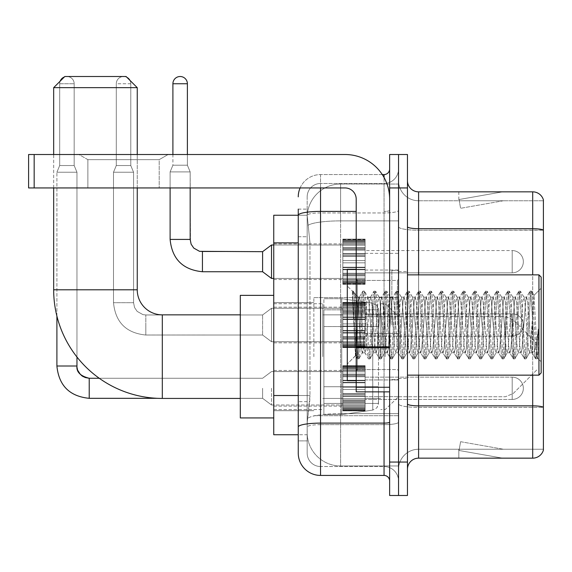<?xml version="1.0" encoding="UTF-8"?>
<svg xmlns="http://www.w3.org/2000/svg" width="572" height="572" viewBox="0 0 572 572"><rect width="100%" height="100%" fill="white"/><g stroke="black" fill="none" stroke-linecap="round" stroke-linejoin="round"><path stroke-width="0.43" stroke-dasharray="2.86 2.15" d="M398.541 356.649L398.541 297.59L398.541 356.649M313.856 356.649L313.856 297.59L313.856 356.649M342.828 261.711L342.828 239.425L342.828 261.711M273.745 261.711L273.745 243.879L273.745 261.711M342.828 325.003L342.828 302.717L342.828 325.003M273.745 325.003L273.745 307.171L273.745 325.003M342.828 388.288L342.828 410.574L342.828 388.288M273.745 388.288L273.745 406.12L273.745 388.288M365.115 261.711L365.115 239.425L365.115 261.711M365.115 325.003L365.115 302.717L365.115 325.003M365.115 388.288L365.115 410.574L365.115 388.288M398.541 261.711L398.541 253.353L398.541 261.711M398.541 325.003L398.541 270.399L398.541 325.003M398.541 388.288L398.541 396.646L398.541 388.288M298.255 395.524L309.96 395.524L309.745 401.329L307.307 421.385L309.96 395.524L309.96 242.864L309.96 395.524L273.745 395.524L273.745 434.756L307.243 434.756L307.171 432.532A33.426 33.426 0 0 0 340.597 465.958L398.541 465.958L398.541 413.649L398.541 465.958L340.597 465.958L340.597 413.649L340.597 465.958A33.426 33.426 0 0 1 307.171 432.532L307.171 425.725L307.243 434.756L298.255 434.756M307.307 421.385L307.171 425.725L307.307 421.385M273.745 356.649L273.745 295.359L273.745 356.649M340.597 184.041L398.541 184.041L398.541 220.878L398.541 184.041L340.597 184.041A33.426 33.426 0 0 0 307.221 215.701L309.96 242.864L307.221 215.701A33.426 33.426 0 0 1 340.597 184.041L340.597 220.878L398.541 220.878L398.541 413.649L398.541 220.878L340.597 220.878L340.597 184.041A33.426 33.426 0 0 0 307.221 215.701M298.255 209.116L307.171 209.116L298.255 209.116L298.255 236.737L307.171 236.737L307.171 401.651L307.171 209.116L307.171 236.737L298.255 236.737L298.255 401.651L298.255 215.244L307.243 215.244L273.745 215.244L273.745 395.524M307.171 440.883L298.255 440.883L298.255 401.651L298.255 440.883L307.171 440.883L307.171 401.651L307.171 440.883M298.255 453.146A22.287 22.287 0 0 0 320.542 475.432L320.542 466.516A13.37 13.37 0 0 1 307.171 453.146L307.171 215.272L307.171 453.146A13.37 13.37 0 0 0 320.542 466.516L384.055 466.516L384.055 430.859L384.055 475.432A5.57 5.57 0 0 1 389.632 481.002L389.632 168.997L389.632 481.002M398.541 430.859L398.541 210.439L398.541 430.859M389.632 325.003L389.632 280.43L389.632 325.003M389.632 187.945L389.632 154.511L398.541 154.511L398.541 187.945L398.541 154.511L407.457 154.511L407.457 187.945L398.541 187.945L398.541 462.054L398.541 187.945L389.632 187.945L389.632 462.054L398.541 462.054L398.541 495.488L398.541 462.054L407.457 462.054L407.457 187.945M407.457 462.054L407.457 495.488L389.632 495.488L389.632 462.054M398.541 168.997L398.541 210.439L398.541 168.997A14.486 14.486 0 0 1 384.055 183.483A14.486 14.486 0 0 0 398.541 168.997A14.486 14.486 0 0 1 384.055 183.483L384.055 466.516L320.542 466.516L320.542 424.667L384.055 424.667A14.486 2.517 0 0 0 398.541 422.15A14.486 2.517 0 0 1 384.055 424.667L384.055 183.483L320.542 183.483L384.055 183.483M300.114 187.945A22.287 22.287 0 0 1 320.542 174.574L384.055 174.574A5.57 5.57 0 0 0 389.632 168.997A5.57 5.57 0 0 1 384.055 174.574L384.055 430.859L384.055 424.667L320.542 424.667L320.542 183.483L320.542 212.948L384.055 212.948A14.486 2.517 0 0 0 398.541 210.439A14.486 2.517 0 0 1 384.055 212.948L320.542 212.948L320.542 430.859L320.542 423.116L384.055 423.116A5.57 0.965 0 0 0 389.632 422.15M320.542 475.432L384.055 475.432M356.199 211.404L320.542 211.404A22.287 3.868 180 0 0 298.255 215.272L298.255 426.984A22.287 3.868 180 0 1 320.542 423.116L320.542 174.574A22.287 22.287 0 0 0 298.255 196.854A22.287 22.287 0 0 1 320.542 174.574L382.282 174.574M298.255 426.984L298.255 430.859M307.171 196.854L307.171 215.272L307.171 196.854A13.37 13.37 0 0 1 320.542 183.483A13.37 13.37 0 0 0 307.171 196.854A13.37 13.37 0 0 1 320.542 183.483M398.541 481.002A14.486 14.486 0 0 0 384.055 466.516A14.486 14.486 0 0 1 398.541 481.002A14.486 14.486 0 0 0 384.055 466.516M407.457 325.003L407.457 271.514L407.457 325.003M391.856 325.003L391.856 270.399L391.856 325.003M398.541 413.585L398.541 226.741L398.541 413.585M543.4 200.758L543.4 230.223L418.597 230.223L418.597 200.758L543.4 200.758L418.597 200.758L418.597 407.393L543.4 407.393L543.4 230.223L543.4 407.393L418.597 407.393L418.597 449.242A20.056 20.056 0 0 0 398.541 469.297A20.056 20.056 0 0 1 418.597 449.242L543.4 449.242L543.4 199.864A11.14 11.14 0 0 0 532.704 191.842L532.704 458.158A11.14 11.14 0 0 0 543.4 450.135L543.4 413.585L543.4 449.242L418.597 449.242L418.597 191.842A11.14 11.14 0 0 1 407.457 180.702L407.457 226.741L407.457 180.702M407.457 469.297L407.457 226.741L407.457 469.297A11.14 11.14 0 0 1 418.597 458.158L418.597 407.393A20.056 3.482 0 0 1 398.541 403.911A20.056 3.482 0 0 0 418.597 407.393L418.597 230.223A20.056 3.482 0 0 1 398.541 226.741L398.541 180.702L398.541 226.741A20.056 3.482 0 0 0 418.597 230.223L543.4 230.066A11.14 1.938 180 0 0 532.704 228.671L418.597 228.671A11.14 1.938 0 0 1 407.457 226.741M501.851 458.022A8.916 8.916 0 0 0 503.396 458.158L458.823 458.158L503.396 458.158A8.916 8.916 0 0 1 501.851 458.022A8.916 8.916 0 0 0 503.396 458.158A8.916 8.916 0 0 1 501.851 458.022A8.916 8.916 0 0 0 503.396 458.158A8.916 8.916 0 0 1 501.851 458.022A8.916 8.916 0 0 0 503.396 458.158A8.916 8.916 0 0 1 501.851 458.022A8.916 8.916 0 0 0 503.396 458.158A8.916 8.916 0 0 1 501.851 458.022A8.916 8.916 0 0 0 503.396 458.158A8.916 8.916 0 0 1 501.851 458.022A8.916 8.916 0 0 0 503.396 458.158A8.916 8.916 0 0 1 501.851 458.022A8.916 8.916 0 0 0 503.396 458.158A8.916 8.916 0 0 1 501.851 458.022A8.916 8.916 0 0 0 503.396 458.158A8.916 8.916 0 0 1 501.851 458.022L459.051 450.479L501.851 458.022M458.823 449.242L458.823 458.158L458.823 449.242L459.266 449.242L459.051 450.479L459.266 449.242L458.823 449.242L458.823 458.158L458.823 449.242L459.266 449.242L459.051 450.479L459.266 449.242L458.823 449.242L458.823 458.158L458.823 449.242L459.266 449.242L459.051 450.479L459.266 449.242L458.823 449.242L458.823 458.158L458.823 449.242L459.266 449.242L459.051 450.479L459.266 449.242L458.823 449.242L458.823 458.158L458.823 449.242L459.266 449.242L459.051 450.479L459.266 449.242L458.823 449.242L458.823 458.158L458.823 449.242L459.266 449.242L459.051 450.479L459.266 449.242L458.823 449.242L458.823 458.158L458.823 449.242L459.266 449.242L459.051 450.479L459.266 449.242L458.823 449.242L458.823 458.158L458.823 449.242L459.266 449.242L459.051 450.479L459.266 449.242L458.823 449.242L458.823 458.158L458.823 449.242L459.266 449.242L459.051 450.479L459.266 449.242L458.823 449.242M532.704 458.158L418.597 458.158M543.4 199.864A11.14 11.14 0 0 0 532.704 191.842L418.597 191.842M503.396 191.842L458.823 191.842L503.396 191.842A8.916 8.916 0 0 0 501.851 191.977A8.916 8.916 0 0 1 503.396 191.842A8.916 8.916 0 0 0 501.851 191.977A8.916 8.916 0 0 1 503.396 191.842A8.916 8.916 0 0 0 501.851 191.977A8.916 8.916 0 0 1 503.396 191.842A8.916 8.916 0 0 0 501.851 191.977A8.916 8.916 0 0 1 503.396 191.842A8.916 8.916 0 0 0 501.851 191.977A8.916 8.916 0 0 1 503.396 191.842A8.916 8.916 0 0 0 501.851 191.977A8.916 8.916 0 0 1 503.396 191.842A8.916 8.916 0 0 0 501.851 191.977A8.916 8.916 0 0 1 503.396 191.842A8.916 8.916 0 0 0 501.851 191.977A8.916 8.916 0 0 1 503.396 191.842A8.916 8.916 0 0 0 501.851 191.977A8.916 8.916 0 0 1 503.396 191.842M503.396 449.242L459.266 449.242L503.396 449.242L459.266 449.242L503.396 449.242L459.266 449.242L503.396 449.242L459.266 449.242L503.396 449.242L459.266 449.242L503.396 449.242L459.266 449.242L503.396 449.242L459.266 449.242L503.396 449.242L459.266 449.242L503.396 449.242L459.266 449.242L503.396 449.242L460.596 441.698L459.266 449.242L460.596 441.698L459.266 449.242L460.596 441.698L459.266 449.242L460.596 441.698L459.266 449.242L460.596 441.698L459.266 449.242L460.596 441.698L459.266 449.242L460.596 441.698L459.266 449.242L460.596 441.698L459.266 449.242L460.596 441.698L459.266 449.242L460.596 441.698L503.396 449.242M459.266 200.758L458.823 200.758L459.266 200.758L458.823 200.758L459.266 200.758L458.823 200.758L459.266 200.758L458.823 200.758L459.266 200.758L458.823 200.758L459.266 200.758L458.823 200.758L459.266 200.758L458.823 200.758L459.266 200.758L458.823 200.758L459.266 200.758L458.823 200.758L459.266 200.758L459.051 199.528L501.851 191.977L459.051 199.528L459.266 200.758L459.051 199.528L501.851 191.977L459.051 199.528L459.266 200.758L459.051 199.528L501.851 191.977L459.051 199.528L459.266 200.758L459.051 199.528L501.851 191.977L459.051 199.528L459.266 200.758L459.051 199.528L501.851 191.977L459.051 199.528L459.266 200.758L459.051 199.528L501.851 191.977L459.051 199.528L459.266 200.758L459.051 199.528L501.851 191.977L459.051 199.528L459.266 200.758L459.051 199.528L501.851 191.977L459.051 199.528L459.266 200.758L459.051 199.528L501.851 191.977L459.051 199.528L459.266 200.758L503.396 200.758L459.266 200.758L503.396 200.758L459.266 200.758L503.396 200.758L459.266 200.758L503.396 200.758L459.266 200.758L503.396 200.758L459.266 200.758L503.396 200.758L459.266 200.758L503.396 200.758L459.266 200.758L503.396 200.758L459.266 200.758L503.396 200.758L459.266 200.758L460.596 208.301L459.266 200.758M418.597 200.758A20.056 20.056 0 0 1 398.541 180.702A20.056 20.056 0 0 0 418.597 200.758A20.056 20.056 0 0 1 398.541 180.702M458.823 191.842L458.823 200.758L458.823 191.842M503.396 200.758L460.596 208.301L503.396 200.758M87.881 159.66L78.965 154.511L168.111 154.511L78.965 154.511L168.111 154.511L78.965 154.511L87.881 159.66L87.881 187.945L159.195 187.945L87.881 187.945L159.195 187.945L87.881 187.945L87.881 159.66L159.195 159.66L168.111 154.511L159.195 159.66L87.881 159.66L159.195 159.66L159.195 187.945L159.195 159.66L87.881 159.66M356.199 325.003L356.199 269.283L356.199 325.003M356.199 391.856L389.632 391.856L356.199 391.856L356.199 387.251L356.199 391.856L389.632 391.856L389.632 199.085A44.573 44.573 0 0 0 345.059 154.511L28.6 154.511L34.17 154.511L28.6 154.511L28.6 187.945L28.6 154.511L28.6 187.945L345.059 187.945A11.14 11.14 0 0 1 356.199 199.085L356.199 391.856M356.199 347.769L389.632 347.769L356.199 347.769L389.632 347.769L389.632 199.085A44.573 44.573 0 0 0 345.059 154.511L34.17 154.511L34.17 187.945L345.059 187.945A11.14 11.14 0 0 1 356.199 199.085L356.199 346.796L389.632 346.796L389.632 391.856L389.632 199.085A44.573 44.573 0 0 0 345.059 154.511L34.17 154.511L34.17 187.945L28.6 187.945L345.059 187.945A11.14 11.14 0 0 1 356.199 199.085L356.199 346.796L389.632 346.796L389.632 199.085M541.169 325.003L541.169 277.084L541.169 361.769L541.169 277.084L538.946 274.86L538.946 375.146L538.946 274.86L538.946 375.146L541.169 372.915L541.169 325.003M356.199 380.716L347.283 380.716L347.283 269.283L347.283 363.999L347.283 269.283L356.199 269.283M352.395 292.75L352.395 291.112L347.283 286L352.395 291.112L353.217 291.112L352.395 294.616L354.34 293.057L354.79 293.658L358.43 309.416L358.43 297.14L358.43 309.416L359.488 325.003L358.43 309.416L354.79 293.658L354.34 293.057L352.395 294.616L352.395 291.112L353.217 291.112L352.395 294.616L353.803 325.003L352.752 295.652L356.47 354.347L357.221 358.737L356.47 354.347L352.395 292.75M358.43 302.052L358.43 297.14L354.34 293.057L358.43 297.14L359.488 297.14L358.43 302.052L355.57 355.72L353.803 325.003L355.448 355.677L357.4 358.887L355.448 355.677L347.283 363.999L355.57 355.72L357.336 325.003L357.314 369.569L357.314 280.43L357.314 369.569L357.314 280.43L357.314 325.003L358.43 297.14L359.488 297.14L358.43 302.052M373.416 325.003L371.557 300.872L370.42 297.326L369.705 300.872L365.987 349.127L364.85 352.674L364.128 349.127L360.417 300.872L359.488 297.14L360.417 300.872L364.128 349.127L364.85 352.674L368.368 358.737L367.61 354.347L363.899 295.652L362.97 291.112L362.04 295.652L358.329 354.347L357.4 358.887L358.794 358.887L357.865 354.347L354.147 295.652L353.217 291.112L354.783 293.665L353.396 291.262L354.147 295.652L357.865 354.347L358.966 358.737L357.4 358.887L358.329 354.347L362.04 295.652L362.798 291.262L364.364 291.112L363.435 295.652L359.716 354.347L358.966 358.737L362.484 352.674L361.347 349.127L359.488 325.003L361.347 349.127L362.276 352.86L365.058 352.86L368.368 358.737L367.61 354.347L363.899 295.652L362.97 291.112L364.364 291.112L363.435 295.652L359.716 354.347L358.966 358.737L362.276 352.86L365.058 352.86L365.987 349.127L369.705 300.872L370.42 297.326L373.938 291.262L373.187 295.652L369.469 354.347L368.368 358.737L369.934 358.887L369.004 354.347L365.293 295.652L364.364 291.112L368.053 297.326L366.917 300.872L363.199 349.127L362.484 352.674L363.199 349.127L366.917 300.872L367.846 297.14L370.627 297.14L373.938 291.262L373.187 295.652L369.469 354.347L368.54 358.887L369.934 358.887L369.004 354.347L365.293 295.652L364.536 291.262L367.846 297.14L370.627 297.14L371.557 300.872L375.275 349.127L375.99 352.674L375.275 349.127L373.416 325.003M370.627 325.003L368.776 300.872L368.053 297.326L368.776 300.872L372.486 349.127L373.416 352.86L372.486 349.127L370.627 325.003M384.556 325.003L382.704 300.872L381.56 297.326L380.845 300.872L377.127 349.127L375.99 352.674L379.508 358.737L378.757 354.347L375.039 295.652L373.938 291.262L375.504 291.112L374.574 295.652L370.863 354.347L369.934 358.887L373.63 352.674L376.204 352.86L379.508 358.737L378.757 354.347L375.039 295.652L374.109 291.112L375.504 291.112L374.574 295.652L370.863 354.347L370.105 358.737L373.416 352.86L376.204 352.86L377.127 349.127L380.845 300.872L381.56 297.326L385.078 291.262L384.327 295.652L380.616 354.347L379.508 358.737L381.074 358.887L380.151 354.347L376.433 295.652L375.504 291.112L379.2 297.326L378.056 300.872L374.345 349.127L373.63 352.674L374.345 349.127L378.056 300.872L378.986 297.14L381.774 297.14L385.078 291.262L384.327 295.652L380.616 354.347L379.686 358.887L381.074 358.887L380.151 354.347L376.433 295.652L375.682 291.262L378.986 297.14L381.774 297.14L382.704 300.872L386.415 349.127L387.13 352.674L386.415 349.127L384.556 325.003M381.774 325.003L379.915 300.872L379.2 297.326L379.915 300.872L383.633 349.127L384.556 352.86L383.633 349.127L381.774 325.003M395.702 325.003L393.843 300.872L392.707 297.326L391.984 300.872L388.274 349.127L387.13 352.674L390.655 358.737L389.897 354.347L386.186 295.652L385.078 291.262L386.651 291.112L385.721 295.652L382.003 354.347L381.074 358.887L384.77 352.674L387.344 352.86L390.655 358.737L389.897 354.347L386.186 295.652L385.256 291.112L386.651 291.112L385.721 295.652L382.003 354.347L381.252 358.737L384.556 352.86L387.344 352.86L388.274 349.127L391.984 300.872L392.707 297.326L396.224 291.262L395.466 295.652L391.756 354.347L390.655 358.737L392.22 358.887L391.291 354.347L387.58 295.652L386.651 291.112L390.34 297.326L389.203 300.872L385.485 349.127L384.77 352.674L385.485 349.127L389.203 300.872L390.133 297.14L392.914 297.14L396.224 291.262L395.466 295.652L391.756 354.347L390.826 358.887L392.22 358.887L391.291 354.347L387.58 295.652L386.822 291.262L390.133 297.14L392.914 297.14L393.843 300.872L397.561 349.127L398.276 352.674L397.561 349.127L395.702 325.003M392.914 325.003L391.062 300.872L390.34 297.326L391.062 300.872L394.773 349.127L395.702 352.86L394.773 349.127L392.914 325.003M406.842 325.003L404.99 300.872L403.846 297.326L403.131 300.872L399.413 349.127L398.276 352.674L401.794 358.737L401.043 354.347L397.326 295.652L396.224 291.262L397.79 291.112L396.861 295.652L393.15 354.347L392.22 358.887L395.917 352.674L398.491 352.86L401.794 358.737L401.043 354.347L397.326 295.652L396.396 291.112L397.79 291.112L396.861 295.652L393.15 354.347L392.392 358.737L395.702 352.86L398.491 352.86L399.413 349.127L403.131 300.872L403.846 297.326L407.364 291.262L406.613 295.652L402.895 354.347L401.794 358.737L403.36 358.887L402.431 354.347L398.72 295.652L397.79 291.112L401.487 297.326L400.343 300.872L396.632 349.127L395.917 352.674L396.632 349.127L400.343 300.872L401.272 297.14L404.061 297.14L407.364 291.262L406.613 295.652L402.895 354.347L401.973 358.887L403.36 358.887L402.431 354.347L398.72 295.652L397.969 291.262L401.272 297.14L404.061 297.14L404.99 300.872L408.701 349.127L409.416 352.674L408.701 349.127L406.842 325.003M404.061 325.003L402.202 300.872L401.487 297.326L402.202 300.872L405.913 349.127L406.842 352.86L405.913 349.127L404.061 325.003M417.989 325.003L416.13 300.872L414.993 297.326L414.271 300.872L410.56 349.127L409.416 352.674L412.941 358.737L412.183 354.347L408.472 295.652L407.364 291.262L408.937 291.112L408.008 295.652L404.29 354.347L403.36 358.887L407.057 352.674L409.631 352.86L412.941 358.737L412.183 354.347L408.472 295.652L407.543 291.112L408.937 291.112L408.008 295.652L404.29 354.347L403.539 358.737L406.842 352.86L409.631 352.86L410.56 349.127L414.271 300.872L414.993 297.326L418.511 291.262L417.753 295.652L414.042 354.347L412.941 358.737L414.507 358.887L413.577 354.347L409.859 295.652L408.937 291.112L412.627 297.326L411.49 300.872L407.772 349.127L407.057 352.674L407.772 349.127L411.49 300.872L412.419 297.14L415.201 297.14L418.511 291.262L417.753 295.652L414.042 354.347L413.113 358.887L414.507 358.887L413.577 354.347L409.859 295.652L409.109 291.262L412.419 297.14L415.201 297.14L416.13 300.872L419.848 349.127L420.563 352.674L419.848 349.127L417.989 325.003M415.201 325.003L413.341 300.872L412.627 297.326L413.341 300.872L417.059 349.127L417.989 352.86L417.059 349.127L415.201 325.003M429.129 325.003L427.27 300.872L426.133 297.326L425.418 300.872L421.7 349.127L420.563 352.674L424.081 358.737L423.33 354.347L419.612 295.652L418.511 291.262L420.077 291.112L419.147 295.652L415.436 354.347L414.507 358.887L418.196 352.674L420.77 352.86L424.081 358.737L423.33 354.347L419.612 295.652L418.683 291.112L420.077 291.112L419.147 295.652L415.436 354.347L414.679 358.737L417.989 352.86L420.77 352.86L421.7 349.127L425.418 300.872L426.133 297.326L429.651 291.262L428.9 295.652L425.182 354.347L424.081 358.737L425.647 358.887L424.717 354.347L421.006 295.652L420.077 291.112L423.773 297.326L422.629 300.872L418.918 349.127L418.196 352.674L418.918 349.127L422.629 300.872L423.559 297.14L426.347 297.14L429.651 291.262L428.9 295.652L425.182 354.347L424.252 358.887L425.647 358.887L424.717 354.347L421.006 295.652L420.248 291.262L423.559 297.14L426.347 297.14L427.27 300.872L430.988 349.127L431.703 352.674L430.988 349.127L429.129 325.003M426.347 325.003L424.488 300.872L423.773 297.326L424.488 300.872L428.199 349.127L429.129 352.86L428.199 349.127L426.347 325.003M440.276 325.003L438.417 300.872L437.273 297.326L436.558 300.872L432.847 349.127L431.703 352.674L435.221 358.737L434.47 354.347L430.752 295.652L429.651 291.262L431.216 291.112L430.294 295.652L426.576 354.347L425.647 358.887L429.343 352.674L431.917 352.86L435.221 358.737L434.47 354.347L430.752 295.652L429.829 291.112L431.216 291.112L430.294 295.652L426.576 354.347L425.825 358.737L429.129 352.86L431.917 352.86L432.847 349.127L436.558 300.872L437.273 297.326L440.797 291.262L440.04 295.652L436.329 354.347L435.221 358.737L436.793 358.887L435.864 354.347L432.146 295.652L431.216 291.112L434.913 297.326L433.776 300.872L430.058 349.127L429.343 352.674L430.058 349.127L433.776 300.872L434.699 297.14L437.487 297.14L440.797 291.262L440.04 295.652L436.329 354.347L435.399 358.887L436.793 358.887L435.864 354.347L432.146 295.652L431.395 291.262L434.699 297.14L437.487 297.14L438.417 300.872L442.127 349.127L442.85 352.674L442.127 349.127L440.276 325.003M437.487 325.003L435.628 300.872L434.913 297.326L435.628 300.872L439.346 349.127L440.276 352.86L439.346 349.127L437.487 325.003M451.415 325.003L449.556 300.872L448.419 297.326L447.704 300.872L443.986 349.127L442.85 352.674L446.367 358.737L445.609 354.347L441.899 295.652L440.797 291.262L442.363 291.112L441.434 295.652L437.723 354.347L436.793 358.887L440.483 352.674L443.057 352.86L446.367 358.737L445.609 354.347L441.899 295.652L440.969 291.112L442.363 291.112L441.434 295.652L437.723 354.347L436.965 358.737L440.276 352.86L443.057 352.86L443.986 349.127L447.704 300.872L448.419 297.326L451.937 291.262L451.186 295.652L447.468 354.347L446.367 358.737L447.933 358.887L447.004 354.347L443.293 295.652L442.363 291.112L446.053 297.326L444.916 300.872L441.205 349.127L440.483 352.674L441.205 349.127L444.916 300.872L445.845 297.14L448.627 297.14L451.937 291.262L451.186 295.652L447.468 354.347L446.539 358.887L447.933 358.887L447.004 354.347L443.293 295.652L442.535 291.262L445.845 297.14L448.627 297.14L449.556 300.872L453.274 349.127L453.989 352.674L453.274 349.127L451.415 325.003M448.627 325.003L446.775 300.872L446.053 297.326L446.775 300.872L450.486 349.127L451.415 352.86L450.486 349.127L448.627 325.003M462.562 325.003L460.703 300.872L459.559 297.326L458.844 300.872L455.133 349.127L453.989 352.674L457.507 358.737L456.756 354.347L453.038 295.652L451.937 291.262L453.503 291.112L452.574 295.652L448.863 354.347L447.933 358.887L451.63 352.674L454.204 352.86L457.507 358.737L456.756 354.347L453.038 295.652L452.116 291.112L453.503 291.112L452.574 295.652L448.863 354.347L448.112 358.737L451.415 352.86L454.204 352.86L455.133 349.127L458.844 300.872L459.559 297.326L463.084 291.262L462.326 295.652L458.615 354.347L457.507 358.737L459.08 358.887L458.151 354.347L454.433 295.652L453.503 291.112L457.2 297.326L456.056 300.872L452.345 349.127L451.63 352.674L452.345 349.127L456.056 300.872L456.985 297.14L459.774 297.14L463.084 291.262L462.326 295.652L458.615 354.347L457.686 358.887L459.08 358.887L458.151 354.347L454.433 295.652L453.682 291.262L456.985 297.14L459.774 297.14L460.703 300.872L464.414 349.127L465.136 352.674L464.414 349.127L462.562 325.003M459.774 325.003L457.915 300.872L457.2 297.326L457.915 300.872L461.633 349.127L462.562 352.86L461.633 349.127L459.774 325.003M473.702 325.003L471.843 300.872L470.706 297.326L469.991 300.872L466.273 349.127L465.136 352.674L468.654 358.737L467.896 354.347L464.185 295.652L463.084 291.262L464.65 291.112L463.72 295.652L460.002 354.347L459.08 358.887L462.769 352.674L465.343 352.86L468.654 358.737L467.896 354.347L464.185 295.652L463.256 291.112L464.65 291.112L463.72 295.652L460.002 354.347L459.252 358.737L462.562 352.86L465.343 352.86L466.273 349.127L469.991 300.872L470.706 297.326L474.224 291.262L473.473 295.652L469.755 354.347L468.654 358.737L470.22 358.887L469.29 354.347L465.579 295.652L464.65 291.112L468.339 297.326L467.202 300.872L463.484 349.127L462.769 352.674L463.484 349.127L467.202 300.872L468.132 297.14L470.913 297.14L474.224 291.262L473.473 295.652L469.755 354.347L468.826 358.887L470.22 358.887L469.29 354.347L465.579 295.652L464.822 291.262L468.132 297.14L470.913 297.14L471.843 300.872L475.561 349.127L476.276 352.674L475.561 349.127L473.702 325.003M470.913 325.003L469.061 300.872L468.339 297.326L469.061 300.872L472.772 349.127L473.702 352.86L472.772 349.127L470.913 325.003M484.841 325.003L482.99 300.872L481.846 297.326L481.131 300.872L477.413 349.127L476.276 352.674L479.794 358.737L479.043 354.347L475.325 295.652L474.224 291.262L475.79 291.112L474.86 295.652L471.149 354.347L470.22 358.887L473.916 352.674L476.49 352.86L479.794 358.737L479.043 354.347L475.325 295.652L474.395 291.112L475.79 291.112L474.86 295.652L471.149 354.347L470.391 358.737L473.702 352.86L476.49 352.86L477.413 349.127L481.131 300.872L481.846 297.326L485.363 291.262L484.613 295.652L480.895 354.347L479.794 358.737L481.359 358.887L480.437 354.347L476.719 295.652L475.79 291.112L479.486 297.326L478.342 300.872L474.631 349.127L473.916 352.674L474.631 349.127L478.342 300.872L479.272 297.14L482.06 297.14L485.363 291.262L484.613 295.652L480.895 354.347L479.972 358.887L481.359 358.887L480.437 354.347L476.719 295.652L475.968 291.262L479.272 297.14L482.06 297.14L482.99 300.872L486.701 349.127L487.416 352.674L486.701 349.127L484.841 325.003M482.06 325.003L480.201 300.872L479.486 297.326L480.201 300.872L483.919 349.127L484.841 352.86L483.919 349.127L482.06 325.003M495.988 325.003L494.129 300.872L492.993 297.326L492.27 300.872L488.559 349.127L487.416 352.674L490.94 358.737L490.183 354.347L486.472 295.652L485.363 291.262L486.936 291.112L486.007 295.652L482.289 354.347L481.359 358.887L485.056 352.674L487.63 352.86L490.94 358.737L490.183 354.347L486.472 295.652L485.542 291.112L486.936 291.112L486.007 295.652L482.289 354.347L481.538 358.737L484.841 352.86L487.63 352.86L488.559 349.127L492.27 300.872L492.993 297.326L496.51 291.262L495.752 295.652L492.042 354.347L490.94 358.737L492.506 358.887L491.577 354.347L487.866 295.652L486.936 291.112L490.626 297.326L489.489 300.872L485.771 349.127L485.056 352.674L485.771 349.127L489.489 300.872L490.418 297.14L493.2 297.14L496.51 291.262L495.752 295.652L492.042 354.347L491.112 358.887L492.506 358.887L491.577 354.347L487.866 295.652L487.108 291.262L490.418 297.14L493.2 297.14L494.129 300.872L497.847 349.127L498.562 352.674L497.847 349.127L495.988 325.003M493.2 325.003L491.348 300.872L490.626 297.326L491.348 300.872L495.059 349.127L495.988 352.86L495.059 349.127L493.2 325.003M507.128 325.003L505.276 300.872L504.132 297.326L503.417 300.872L499.699 349.127L498.562 352.674L502.08 358.737L501.329 354.347L497.611 295.652L496.51 291.262L498.076 291.112L497.147 295.652L493.436 354.347L492.506 358.887L496.196 352.674L498.77 352.86L502.08 358.737L501.329 354.347L497.611 295.652L496.682 291.112L498.076 291.112L497.147 295.652L493.436 354.347L492.678 358.737L495.988 352.86L498.77 352.86L499.699 349.127L503.417 300.872L504.132 297.326L507.65 291.262L506.899 295.652L503.181 354.347L502.08 358.737L503.646 358.887L502.716 354.347L499.006 295.652L498.076 291.112L501.773 297.326L500.629 300.872L496.918 349.127L496.196 352.674L496.918 349.127L500.629 300.872L501.558 297.14L504.347 297.14L507.65 291.262L506.899 295.652L503.181 354.347L502.252 358.887L503.646 358.887L502.716 354.347L499.006 295.652L498.255 291.262L501.558 297.14L504.347 297.14L505.276 300.872L508.987 349.127L509.702 352.674L508.987 349.127L507.128 325.003M504.347 325.003L502.488 300.872L501.773 297.326L502.488 300.872L506.199 349.127L507.128 352.86L506.199 349.127L504.347 325.003M518.275 325.003L516.416 300.872L515.279 297.326L514.557 300.872L510.846 349.127L509.702 352.674L513.227 358.737L512.469 354.347L508.758 295.652L507.65 291.262L509.223 291.112L508.293 295.652L504.576 354.347L503.646 358.887L507.343 352.674L509.917 352.86L513.227 358.737L512.469 354.347L508.758 295.652L507.829 291.112L509.223 291.112L508.293 295.652L504.576 354.347L503.825 358.737L507.128 352.86L509.917 352.86L510.846 349.127L514.557 300.872L515.279 297.326L518.797 291.262L518.039 295.652L514.328 354.347L513.227 358.737L514.793 358.887L513.863 354.347L510.145 295.652L509.223 291.112L512.912 297.326L511.776 300.872L508.058 349.127L507.343 352.674L508.058 349.127L511.776 300.872L512.705 297.14L515.486 297.14L518.797 291.262L518.039 295.652L514.328 354.347L513.399 358.887L514.793 358.887L513.863 354.347L510.145 295.652L509.395 291.262L512.705 297.14L515.486 297.14L516.416 300.872L520.127 349.127L520.849 352.674L520.127 349.127L518.275 325.003M515.486 325.003L513.627 300.872L512.912 297.326L513.627 300.872L517.345 349.127L518.275 352.86L517.345 349.127L515.486 325.003M529.415 325.003L527.556 300.872L526.419 297.326L525.704 300.872L521.986 349.127L520.849 352.674L524.367 358.737L523.616 354.347L519.898 295.652L518.797 291.262L520.363 291.112L519.433 295.652L515.722 354.347L514.793 358.887L518.482 352.674L521.056 352.86L524.367 358.737L523.616 354.347L519.898 295.652L518.968 291.112L520.363 291.112L519.433 295.652L515.722 354.347L514.964 358.737L518.275 352.86L521.056 352.86L521.986 349.127L525.704 300.872L526.419 297.326L529.937 291.262L529.186 295.652L525.468 354.347L524.367 358.737L525.933 358.887L525.003 354.347L521.292 295.652L520.363 291.112L524.059 297.326L522.915 300.872L519.204 349.127L518.482 352.674L519.204 349.127L522.915 300.872L523.845 297.14L526.633 297.14L529.937 291.262L529.186 295.652L525.468 354.347L524.538 358.887L525.933 358.887L525.003 354.347L521.292 295.652L520.534 291.262L523.845 297.14L526.633 297.14L527.556 300.872L529.415 325.003C530.344 341.92 531.274 351.208 532.203 352.86L532.203 325.003L530.344 349.127L529.415 352.86L528.485 349.127L524.774 300.872L524.059 297.326L524.774 300.872L528.485 349.127L529.415 352.86L532.203 352.86L535.506 358.737L534.756 354.347L531.038 295.652L530.115 291.112L531.502 291.112L530.58 295.652L526.862 354.347L525.933 358.887L529.415 352.86L532.203 352.86L532.203 325.003L533.969 295.381L537.508 358.136L538.273 351.308L538.273 329.057C536.407 345.645 534.384 353.582 532.203 352.86L535.506 358.737L534.756 354.347L531.038 295.652L530.115 291.112L531.502 291.112L530.58 295.652L526.862 354.347L526.111 358.737L529.629 352.674L530.344 349.127L533.969 295.381L537.508 358.136L538.273 351.308L537.251 358.737L536.15 354.347L532.432 295.652L531.502 291.112L532.432 295.652L536.15 354.347L537.251 358.737L538.273 351.308L538.273 329.057L536.615 354.347L535.506 358.737L537.079 358.887L535.685 358.887L536.615 354.347L538.273 329.057C536.407 345.645 534.384 353.582 532.203 352.86C531.274 351.208 530.344 341.92 529.415 325.003M273.745 417.932L240.311 417.932L240.311 295.359L240.311 417.932L240.311 314.857L162.312 314.857L162.312 398.434A108.644 108.644 0 0 1 53.668 289.789L53.668 87.659L137.244 87.659L53.668 87.659L137.244 87.659L126.097 76.512L64.815 76.512L126.097 76.512L64.815 76.512L53.668 87.659M162.312 314.857A25.068 25.068 0 0 1 137.244 289.789L137.244 87.659M536.715 356.649L536.715 343.272L536.715 356.649M385.171 356.649L385.171 303.718L385.171 356.649M380.716 356.649L380.716 303.718L380.716 356.649M322.772 356.649L322.772 303.718L322.772 356.649M323.888 326.562L323.888 414.586L323.888 386.729L378.485 386.729L378.485 403.446L378.485 309.845L378.485 326.562L323.888 326.562L323.888 309.845L323.888 403.446L323.888 386.729L378.485 386.729L378.485 309.845L378.485 326.562L323.888 326.562L323.888 298.706L323.888 414.586L323.888 386.729L378.485 386.729L378.485 403.453L323.888 403.446L323.888 386.729L341.713 386.729L341.713 414.586L341.713 298.706L341.713 326.562L323.888 326.562L323.888 309.845L323.888 403.446L378.485 403.446L376.862 407.829L372.765 410.074L372.765 386.729L378.485 386.729L378.385 404.611L376.862 407.829L372.765 410.074L372.765 386.729L341.713 386.729L341.713 414.586L341.713 298.706L341.713 326.562L372.765 326.562L372.765 303.217L372.765 410.074L341.713 414.586L323.888 414.586L341.713 414.586L372.765 410.074L372.765 303.217L376.862 305.462L378.485 309.838L323.888 309.845L378.485 309.838L378.485 326.562L323.888 326.562M137.244 187.945L137.244 154.511M53.668 187.945L53.668 154.511M240.311 314.857L240.311 356.649L240.311 295.359L273.745 295.359M378.485 326.562L372.765 326.562L372.765 303.217L341.713 298.706L323.888 298.706L341.713 298.706L372.765 303.217L376.862 305.462L378.385 308.68L378.485 326.562M512.197 399.435A11.14 11.14 0 0 0 523.344 388.288A11.14 11.14 0 0 0 512.197 377.148A11.14 11.14 0 0 1 523.344 388.288A11.14 11.14 0 0 1 512.197 399.435A11.14 11.14 0 0 0 523.344 388.288A11.14 11.14 0 0 0 512.197 377.148A11.14 11.14 0 0 1 523.344 388.288A11.14 11.14 0 0 1 512.197 399.435A11.14 11.14 0 0 0 523.344 388.288A11.14 11.14 0 0 0 512.197 377.148A11.14 11.14 0 0 1 523.344 388.288A11.14 11.14 0 0 1 512.197 399.435A11.14 11.14 0 0 0 523.344 388.288A11.14 11.14 0 0 0 512.197 377.148A11.14 11.14 0 0 1 523.344 388.288A11.14 11.14 0 0 1 512.197 399.435A11.14 11.14 0 0 0 523.344 388.288A11.14 11.14 0 0 0 512.197 377.148A11.14 11.14 0 0 1 523.344 388.288A11.14 11.14 0 0 1 512.197 399.435A11.14 11.14 0 0 0 523.344 388.288A11.14 11.14 0 0 0 512.197 377.148A11.14 11.14 0 0 1 523.344 388.288A11.14 11.14 0 0 1 512.197 399.435L512.197 377.148L512.197 399.435L512.197 377.148L512.197 399.435L512.197 377.148L512.197 399.435L512.197 377.148L512.197 399.435L512.197 377.148L512.197 399.435L512.197 377.148L512.197 399.435L512.197 377.148L512.197 399.435L512.197 377.148L512.197 399.435L512.197 377.148L512.197 399.435L512.197 377.148L512.197 399.435L512.197 377.148L512.197 399.435L512.197 377.148L512.197 399.435L365.115 399.435L512.197 399.435M60.174 81.16A7.243 7.243 0 0 0 59.688 83.755A7.243 7.243 0 0 1 66.931 76.512A7.243 7.243 0 0 1 74.174 83.755A7.243 7.243 0 0 0 66.931 76.512A7.243 7.243 0 0 0 59.688 83.755A7.243 7.243 0 0 1 66.931 76.512A7.243 7.243 0 0 1 74.174 83.755A7.243 7.243 0 0 0 66.931 76.512A7.243 7.243 0 0 0 59.688 83.755A7.243 7.243 0 0 1 66.931 76.512A7.243 7.243 0 0 1 74.174 83.755A7.243 7.243 0 0 0 66.931 76.512A7.243 7.243 0 0 0 59.688 83.755A7.243 7.243 0 0 1 66.931 76.512A7.243 7.243 0 0 1 74.174 83.755A7.243 7.243 0 0 0 66.931 76.512A7.243 7.243 0 0 0 59.688 83.755A7.243 7.243 0 0 1 66.931 76.512A7.243 7.243 0 0 1 74.174 83.755A7.243 7.243 0 0 0 66.931 76.512A7.243 7.243 0 0 0 59.688 83.755A7.243 7.243 0 0 1 66.931 76.512A7.243 7.243 0 0 1 74.174 83.755L74.174 165.544L59.688 165.544L74.174 165.544L59.688 165.544L74.174 165.544L59.688 165.544L74.174 165.544L59.688 165.544L74.174 165.544L59.688 165.544L74.174 165.544L59.688 165.544L74.174 165.544L59.688 165.544L74.174 165.544L59.688 165.544L74.174 165.544L59.688 165.544L74.174 165.544L59.688 165.544L74.174 165.544L59.688 165.544L74.174 165.544L76.963 172.229L56.9 172.229L76.963 172.229L56.9 172.229L76.963 172.229L56.9 172.229L76.963 172.229L56.9 172.229L76.963 172.229L56.9 172.229L76.963 172.229L56.9 172.229L76.963 172.229L56.9 172.229L76.963 172.229L56.9 172.229L76.963 172.229L56.9 172.229L76.963 172.229L56.9 172.229L76.963 172.229L56.9 172.229L76.963 172.229L76.963 366.008L76.963 172.229L76.963 366.008L76.963 172.229L76.963 366.008L76.963 172.229L76.963 366.008L76.963 172.229L76.963 366.008L76.963 172.229L76.963 366.008L56.9 366.008L56.9 172.229L66.931 172.229L56.9 172.229L56.9 316.087M262.598 388.288L262.598 398.319L262.598 388.288M271.514 388.288L271.514 405.005L271.514 388.288M64.329 76.998A7.243 7.243 0 0 1 74.174 83.755L59.688 83.755L59.688 165.544L66.931 165.544L59.688 165.544L56.9 172.229L59.688 165.544L56.9 172.229L59.688 165.544L56.9 172.229L59.688 165.544L56.9 172.229L59.688 165.544L56.9 172.229L59.688 165.544L56.9 172.229L59.688 165.544L59.688 83.755L59.688 165.544L59.688 83.755L59.688 165.544L59.688 83.755L59.688 165.544L59.688 83.755L59.688 165.544L59.688 83.755L59.688 165.544L59.688 83.755L74.174 83.755L74.174 165.544L76.963 172.229L76.963 357.007M342.828 410.124L342.828 408.773L342.828 410.882L342.828 410.124L365.115 410.124L365.115 408.079L342.828 408.079L342.828 409.43L342.828 408.079L365.115 408.079L365.115 410.882L365.115 408.079L365.115 409.43L365.115 408.079L342.828 408.079L342.828 408.773L365.115 408.773L365.115 410.882L365.115 407.221L365.115 409.43L365.115 408.079L342.828 408.079L342.828 409.43L342.828 407.221L342.828 409.43L365.115 409.43L365.115 406.077L365.115 410.882L365.115 404.762L365.115 409.43L365.115 408.079L342.828 408.079L365.115 408.079L365.115 410.882L365.115 404.762L365.115 409.43L365.115 408.079L342.828 408.079L342.828 408.773L365.115 408.773L365.115 410.882L365.115 402.473L365.115 409.43L365.115 408.079L342.828 408.079L342.828 409.43L365.115 409.43L365.115 401.637L365.115 410.882L365.115 399.835L365.115 409.43L365.115 408.079L342.828 408.079L365.115 408.079L365.115 410.882L365.115 399.835L365.115 409.43L365.115 408.079L342.828 408.079L342.828 410.124L365.115 410.124L365.115 410.882L365.115 408.079L365.115 410.882L365.115 409.466L365.115 410.882L365.115 410.124L342.828 410.124L342.828 408.079L342.828 409.43L342.828 408.079L365.115 408.079L365.115 409.43L365.115 396.332L365.115 409.43L365.115 408.079L342.828 408.079L342.828 408.773L365.115 408.773L365.115 408.079L365.115 410.124L342.828 410.124L342.828 410.882L342.828 409.466L342.828 410.882L365.115 410.882L365.115 409.466L365.115 410.882L342.828 410.882L342.828 408.773L365.115 408.773L342.828 408.773L342.828 410.882L342.828 409.466L365.115 409.466L342.828 409.466L342.828 410.882L365.115 410.882L342.828 410.882L342.828 410.124L365.115 410.124L342.828 410.124L342.828 406.077L342.828 407.221L365.115 407.221L365.115 395.896L365.115 409.43L365.115 393.772L365.115 409.43L365.115 393.772L365.115 409.43L365.115 408.079L342.828 408.079L365.115 408.079L365.115 408.773L342.828 408.773L342.828 410.882L342.828 409.466L365.115 409.466L342.828 409.466L342.828 410.882L365.115 410.882L342.828 410.882L342.828 410.124L365.115 410.124L342.828 410.124L342.828 408.079L342.828 408.773L365.115 408.773L342.828 408.773L342.828 410.882L342.828 409.466L365.115 409.466L342.828 409.466L342.828 410.882L365.115 410.882L342.828 410.882L342.828 410.124L365.115 410.124L342.828 410.124L342.828 408.079L342.828 409.43L365.115 409.43L365.115 389.403L365.115 407.221L342.828 407.221L342.828 409.43L365.115 409.43L342.828 409.43L342.828 408.079L365.115 408.079L365.115 409.43L342.828 409.43L342.828 404.762L342.828 406.077L365.115 406.077L365.115 387.18L365.115 406.077L342.828 406.077L342.828 407.221L365.115 407.221L342.828 407.221L342.828 409.43L342.828 408.079L342.828 408.773L365.115 408.773L342.828 408.773L342.828 410.882L342.828 409.466L365.115 409.466L342.828 409.466L342.828 410.882L365.115 410.882L342.828 410.882L342.828 410.124L365.115 410.124L342.828 410.124L342.828 404.762L342.828 405.913L342.828 404.762L365.115 404.762L365.115 405.913L365.115 382.368L365.115 405.913L365.115 404.762L342.828 404.762L342.828 406.077L365.115 406.077L342.828 406.077L342.828 407.221L365.115 407.221L342.828 407.221L342.828 409.43L365.115 409.43L342.828 409.43L342.828 408.079L365.115 408.079L342.828 408.079L342.828 408.773L365.115 408.773L342.828 408.773L342.828 410.882L342.828 409.466L365.115 409.466L342.828 409.466L342.828 410.882L365.115 410.882L342.828 410.882L342.828 410.124L365.115 410.124L342.828 410.124L342.828 402.473L342.828 405.913L365.115 405.913L365.115 382.368L365.115 405.913L342.828 405.913L342.828 404.762L365.115 404.762L342.828 404.762L342.828 406.077L365.115 406.077L342.828 406.077L342.828 407.221L365.115 407.221L342.828 407.221L342.828 409.43L365.115 409.43L342.828 409.43L342.828 408.079L365.115 408.079L365.115 408.773L342.828 408.773L365.115 408.773L342.828 408.773L342.828 410.882L342.828 409.466L365.115 409.466L342.828 409.466L342.828 410.882L365.115 410.882L342.828 410.882L342.828 410.124L365.115 410.124L342.828 410.124L342.828 408.079L342.828 408.773L365.115 408.773L342.828 408.773L342.828 410.882L342.828 409.466L365.115 409.466L342.828 409.466L342.828 410.882L365.115 410.882L342.828 410.882L342.828 410.124L365.115 410.124L342.828 410.124L342.828 401.637L342.828 402.473L365.115 402.473L365.115 380.687L365.115 402.473L342.828 402.473L342.828 405.913L365.115 405.913L342.828 405.913L342.828 404.762L365.115 404.762L342.828 404.762L342.828 406.077L365.115 406.077L342.828 406.077L342.828 407.221L365.115 407.221L342.828 407.221L342.828 409.43L365.115 409.43L342.828 409.43L342.828 408.079L365.115 408.079L365.115 409.43L342.828 409.43L342.828 399.835L342.828 401.637L365.115 401.637L365.115 380.251L365.115 401.637L342.828 401.637L342.828 402.473L365.115 402.473L342.828 402.473L342.828 405.913L365.115 405.913L342.828 405.913L342.828 404.762L365.115 404.762L342.828 404.762L342.828 406.077L365.115 406.077L342.828 406.077L342.828 407.221L365.115 407.221L342.828 407.221L342.828 409.43L365.115 409.43L342.828 409.43L342.828 408.079L342.828 408.773L365.115 408.773L342.828 408.773L342.828 410.882L342.828 409.466L365.115 409.466L342.828 409.466L342.828 410.882L365.115 410.882L342.828 410.882L342.828 410.124L365.115 410.124L342.828 410.124L342.828 399.835L342.828 400.672L342.828 399.835L365.115 399.835L365.115 400.672L365.115 375.911L365.115 400.672L365.115 399.835L342.828 399.835L342.828 401.637L365.115 401.637L342.828 401.637L342.828 402.473L365.115 402.473L342.828 402.473L342.828 405.913L365.115 405.913L342.828 405.913L342.828 404.762L365.115 404.762L342.828 404.762L342.828 406.077L365.115 406.077L342.828 406.077L342.828 407.221L365.115 407.221L342.828 407.221L342.828 409.43L365.115 409.43L342.828 409.43L342.828 408.079L365.115 408.079L342.828 408.079L342.828 408.773L365.115 408.773L342.828 408.773L342.828 410.882L342.828 409.466L365.115 409.466L342.828 409.466L342.828 410.882L365.115 410.882L342.828 410.882L342.828 410.124L365.115 410.124L342.828 410.124L342.828 396.332L342.828 400.672L365.115 400.672L365.115 375.911L365.115 400.672L342.828 400.672L342.828 399.835L365.115 399.835L342.828 399.835L342.828 401.637L365.115 401.637L342.828 401.637L342.828 402.473L365.115 402.473L342.828 402.473L342.828 405.913L365.115 405.913L342.828 405.913L342.828 404.762L365.115 404.762L342.828 404.762L342.828 406.077L365.115 406.077L342.828 406.077L342.828 407.221L365.115 407.221L342.828 407.221L342.828 409.43L365.115 409.43L342.828 409.43L342.828 408.079L365.115 408.079L365.115 408.773L342.828 408.773L342.828 410.882L342.828 409.466L365.115 409.466L342.828 409.466L342.828 410.882L365.115 410.882L342.828 410.882L342.828 410.124L365.115 410.124L342.828 410.124M342.828 395.896L342.828 393.772L342.828 395.896L365.115 395.896L365.115 374.946L365.115 396.332L365.115 374.109L365.115 395.896L342.828 395.896L342.828 396.332L365.115 396.332L342.828 396.332L342.828 400.672L342.828 393.772L342.828 394.215L342.828 393.772L365.115 393.772L365.115 394.215L365.115 370.67L365.115 394.215L365.115 393.772L342.828 393.772L342.828 395.896L365.115 395.896L342.828 395.896L342.828 396.332L365.115 396.332L342.828 396.332L342.828 400.672L365.115 400.672L342.828 400.672L342.828 389.403L342.828 394.215L365.115 394.215L365.115 370.67L365.115 394.215L342.828 394.215L342.828 393.772L365.115 393.772L342.828 393.772L342.828 395.896L365.115 395.896L342.828 395.896L342.828 396.332L365.115 396.332L342.828 396.332L342.828 400.672L365.115 400.672L342.828 400.672L342.828 399.835L365.115 399.835L342.828 399.835L342.828 387.18L342.828 389.403L365.115 389.403L365.115 370.506L365.115 389.403L342.828 389.403L365.115 389.403L342.828 389.403L342.828 394.215L365.115 394.215L342.828 394.215L342.828 393.772L365.115 393.772L342.828 393.772L342.828 395.896L365.115 395.896L342.828 395.896L342.828 396.332L365.115 396.332L342.828 396.332L342.828 400.672L365.115 400.672L342.828 400.672L342.828 399.835L365.115 399.835L342.828 399.835L342.828 401.637L365.115 401.637L342.828 401.637L342.828 382.368L342.828 387.18L365.115 387.18L365.115 369.362L365.115 387.18L342.828 387.18L365.115 387.18L342.828 387.18L342.828 389.403L365.115 389.403L342.828 389.403L365.115 389.403L342.828 389.403L342.828 394.215L365.115 394.215L342.828 394.215L342.828 393.772L365.115 393.772L342.828 393.772L342.828 395.896L365.115 395.896L342.828 395.896L342.828 396.332L365.115 396.332L342.828 396.332L342.828 400.672L365.115 400.672L342.828 400.672L342.828 399.835L365.115 399.835L342.828 399.835L342.828 401.637L365.115 401.637L342.828 401.637L342.828 402.473L365.115 402.473L342.828 402.473L342.828 382.368L342.828 382.811L342.828 382.368L365.115 382.368L365.115 382.811L365.115 367.152L365.115 382.811L365.115 382.368L342.828 382.368L342.828 387.18L365.115 387.18L342.828 387.18L365.115 387.18L342.828 387.18L342.828 389.403L365.115 389.403L342.828 389.403L365.115 389.403L342.828 389.403L342.828 394.215L365.115 394.215L342.828 394.215L342.828 393.772L365.115 393.772L342.828 393.772L342.828 395.896L365.115 395.896L342.828 395.896L342.828 396.332L365.115 396.332L342.828 396.332L342.828 400.672L365.115 400.672L342.828 400.672L342.828 399.835L365.115 399.835L342.828 399.835L342.828 401.637L365.115 401.637L342.828 401.637L342.828 402.473L365.115 402.473L342.828 402.473L342.828 405.913L365.115 405.913L342.828 405.913L342.828 380.687L342.828 382.811L365.115 382.811L365.115 367.152L365.115 382.811L342.828 382.811L342.828 382.368L365.115 382.368L342.828 382.368L342.828 387.18L365.115 387.18L342.828 387.18L365.115 387.18L342.828 387.18L342.828 389.403L365.115 389.403L342.828 389.403L365.115 389.403L342.828 389.403L342.828 394.215L365.115 394.215L342.828 394.215L342.828 393.772L365.115 393.772L342.828 393.772L342.828 395.896L365.115 395.896L342.828 395.896L342.828 396.332L365.115 396.332L342.828 396.332L342.828 400.672L365.115 400.672L342.828 400.672L342.828 399.835L365.115 399.835L342.828 399.835L342.828 401.637L365.115 401.637L342.828 401.637L342.828 402.473L365.115 402.473L342.828 402.473L342.828 405.913L365.115 405.913L342.828 405.913L342.828 404.762L365.115 404.762L342.828 404.762L342.828 380.251L342.828 380.687L365.115 380.687L365.115 367.152L365.115 380.687L342.828 380.687L342.828 382.811L365.115 382.811L342.828 382.811L342.828 382.368L365.115 382.368L342.828 382.368L342.828 387.18L365.115 387.18L342.828 387.18L365.115 387.18L342.828 387.18L342.828 389.403L365.115 389.403L342.828 389.403L365.115 389.403L342.828 389.403L342.828 394.215L365.115 394.215L342.828 394.215L342.828 393.772L365.115 393.772L342.828 393.772L342.828 395.896L365.115 395.896L342.828 395.896L342.828 396.332L365.115 396.332L342.828 396.332L342.828 400.672L365.115 400.672L342.828 400.672L342.828 399.835L365.115 399.835L342.828 399.835L342.828 401.637L365.115 401.637L342.828 401.637L342.828 402.473L365.115 402.473L342.828 402.473L342.828 405.913L365.115 405.913L342.828 405.913L342.828 404.762L365.115 404.762L342.828 404.762L342.828 406.077L365.115 406.077L342.828 406.077L342.828 375.911L342.828 380.251L365.115 380.251L365.115 366.459L365.115 380.251L342.828 380.251L342.828 380.687L365.115 380.687L342.828 380.687L342.828 382.811L365.115 382.811L342.828 382.811L342.828 382.368L365.115 382.368L342.828 382.368L342.828 387.18L365.115 387.18L342.828 387.18L365.115 387.18L342.828 387.18L342.828 389.403L365.115 389.403L342.828 389.403L365.115 389.403L342.828 389.403L342.828 394.215L365.115 394.215L342.828 394.215L342.828 393.772L365.115 393.772L342.828 393.772L342.828 395.896L365.115 395.896L342.828 395.896L342.828 396.332L365.115 396.332L342.828 396.332L342.828 400.672L365.115 400.672L342.828 400.672L342.828 399.835L365.115 399.835L342.828 399.835L342.828 401.637L365.115 401.637L342.828 401.637L342.828 402.473L365.115 402.473L342.828 402.473L342.828 405.913L365.115 405.913L342.828 405.913L342.828 404.762L365.115 404.762L342.828 404.762L342.828 406.077L365.115 406.077L342.828 406.077L342.828 407.221L365.115 407.221L342.828 407.221L342.828 375.911L342.828 376.748L342.828 375.911L365.115 375.911L365.115 376.748L365.115 365.701L365.115 376.748L365.115 375.911L342.828 375.911L342.828 380.251L365.115 380.251L342.828 380.251L342.828 380.687L365.115 380.687L342.828 380.687L342.828 382.811L365.115 382.811L342.828 382.811L342.828 382.368L365.115 382.368L342.828 382.368L342.828 387.18L365.115 387.18L342.828 387.18L365.115 387.18L342.828 387.18L342.828 389.403L365.115 389.403L342.828 389.403L365.115 389.403L342.828 389.403L342.828 394.215L365.115 394.215L342.828 394.215L342.828 393.772L365.115 393.772L342.828 393.772L342.828 395.896L365.115 395.896L342.828 395.896L342.828 396.332L365.115 396.332L342.828 396.332L342.828 400.672L365.115 400.672L342.828 400.672L342.828 399.835L365.115 399.835L342.828 399.835L342.828 401.637L365.115 401.637L342.828 401.637L342.828 402.473L365.115 402.473L342.828 402.473L342.828 405.913L365.115 405.913L342.828 405.913L342.828 404.762L365.115 404.762L342.828 404.762L342.828 406.077L365.115 406.077L342.828 406.077L342.828 407.221L365.115 407.221L342.828 407.221L342.828 409.43L365.115 409.43L342.828 409.43L342.828 374.946L342.828 376.748L365.115 376.748L365.115 365.701L365.115 376.748L342.828 376.748L342.828 375.911L365.115 375.911L342.828 375.911L342.828 380.251L365.115 380.251L342.828 380.251L342.828 380.687L365.115 380.687L342.828 380.687L342.828 382.811L365.115 382.811L342.828 382.811L342.828 382.368L365.115 382.368L342.828 382.368L342.828 387.18L365.115 387.18L342.828 387.18L365.115 387.18L342.828 387.18L342.828 389.403L365.115 389.403L342.828 389.403L365.115 389.403L342.828 389.403L342.828 394.215L365.115 394.215L342.828 394.215L342.828 393.772L365.115 393.772L342.828 393.772L342.828 395.896L365.115 395.896L342.828 395.896L342.828 396.332L365.115 396.332L342.828 396.332L342.828 400.672L365.115 400.672L342.828 400.672L342.828 399.835L365.115 399.835L342.828 399.835L342.828 401.637L365.115 401.637L342.828 401.637L342.828 402.473L365.115 402.473L342.828 402.473L342.828 405.913L365.115 405.913L342.828 405.913L342.828 404.762L365.115 404.762L342.828 404.762L342.828 406.077L365.115 406.077L342.828 406.077L342.828 407.221L365.115 407.221L342.828 407.221L342.828 409.43L365.115 409.43L342.828 409.43L342.828 408.079L365.115 408.079L365.115 409.43L342.828 409.43L342.828 374.109L342.828 374.946L365.115 374.946L365.115 365.701L365.115 374.946L342.828 374.946L342.828 376.748L365.115 376.748L342.828 376.748L342.828 375.911L365.115 375.911L342.828 375.911L342.828 380.251L365.115 380.251L342.828 380.251L342.828 380.687L365.115 380.687L342.828 380.687L342.828 382.811L365.115 382.811L342.828 382.811L342.828 382.368L365.115 382.368L342.828 382.368L342.828 387.18L365.115 387.18L342.828 387.18L365.115 387.18L342.828 387.18L342.828 389.403L365.115 389.403L342.828 389.403L365.115 389.403L342.828 389.403L342.828 394.215L365.115 394.215L342.828 394.215L342.828 393.772L365.115 393.772L342.828 393.772L342.828 395.896L365.115 395.896L342.828 395.896M342.828 370.67L342.828 374.109L342.828 370.67L342.828 371.821L342.828 370.67L365.115 370.67L365.115 371.821L365.115 365.701L365.115 374.109L365.115 365.701L365.115 371.821L365.115 370.67L342.828 370.67L342.828 374.109L365.115 374.109L342.828 374.109L342.828 370.506L342.828 371.821L365.115 371.821L365.115 365.701L365.115 371.821L342.828 371.821L342.828 370.67L365.115 370.67L342.828 370.67L342.828 374.109L365.115 374.109L342.828 374.109L342.828 374.946L365.115 374.946L342.828 374.946L342.828 369.362L342.828 370.506L365.115 370.506L365.115 365.701L365.115 370.506L342.828 370.506L342.828 371.821L365.115 371.821L342.828 371.821L342.828 370.67L365.115 370.67L342.828 370.67L342.828 374.109L365.115 374.109L342.828 374.109L342.828 374.946L365.115 374.946L342.828 374.946L342.828 376.748L365.115 376.748L342.828 376.748L342.828 367.152L342.828 369.362L365.115 369.362L365.115 365.701L365.115 369.362L342.828 369.362L342.828 370.506L365.115 370.506L342.828 370.506L342.828 371.821L365.115 371.821L342.828 371.821L342.828 370.67L365.115 370.67L342.828 370.67L342.828 374.109L365.115 374.109L342.828 374.109L342.828 374.946L365.115 374.946L342.828 374.946L342.828 376.748L365.115 376.748L342.828 376.748L342.828 375.911L365.115 375.911L342.828 375.911L342.828 367.152L342.828 368.504L342.828 367.152L365.115 367.152L365.115 368.504L365.115 365.701L365.115 368.504L365.115 367.152L342.828 367.152L342.828 369.362L365.115 369.362L342.828 369.362L342.828 370.506L365.115 370.506L342.828 370.506L342.828 371.821L365.115 371.821L342.828 371.821L342.828 370.67L365.115 370.67L342.828 370.67L342.828 374.109L365.115 374.109L342.828 374.109L342.828 374.946L365.115 374.946L342.828 374.946L342.828 376.748L365.115 376.748L342.828 376.748L342.828 375.911L365.115 375.911L342.828 375.911L342.828 380.251L365.115 380.251L342.828 380.251L342.828 367.152L342.828 368.504L342.828 367.81L342.828 368.504L365.115 368.504L365.115 365.701L365.115 368.504L342.828 368.504L342.828 367.152L365.115 367.152L342.828 367.152L342.828 369.362L365.115 369.362L342.828 369.362L342.828 370.506L365.115 370.506L342.828 370.506L342.828 371.821L365.115 371.821L342.828 371.821L342.828 370.67L365.115 370.67L342.828 370.67L342.828 374.109L365.115 374.109L342.828 374.109L342.828 374.946L365.115 374.946L342.828 374.946L342.828 376.748L365.115 376.748L342.828 376.748L342.828 375.911L365.115 375.911L342.828 375.911L342.828 380.251L365.115 380.251L342.828 380.251L342.828 380.687L365.115 380.687L342.828 380.687L342.828 366.459L342.828 367.81L365.115 367.81L365.115 365.701L365.115 367.81L342.828 367.81L342.828 368.504L365.115 368.504L342.828 368.504L342.828 367.152L365.115 367.152L342.828 367.152L342.828 369.362L365.115 369.362L342.828 369.362L342.828 370.506L365.115 370.506L342.828 370.506L342.828 371.821L365.115 371.821L342.828 371.821L342.828 370.67L365.115 370.67L342.828 370.67L342.828 374.109L365.115 374.109L342.828 374.109L342.828 374.946L365.115 374.946L342.828 374.946L342.828 376.748L365.115 376.748L342.828 376.748L342.828 375.911L365.115 375.911L342.828 375.911L342.828 380.251L365.115 380.251L342.828 380.251L342.828 380.687L365.115 380.687L342.828 380.687L342.828 382.811L365.115 382.811L342.828 382.811L342.828 365.701L342.828 366.459L365.115 366.459L365.115 365.701L365.115 367.117L365.115 365.701L365.115 366.459L342.828 366.459L342.828 367.81L365.115 367.81L342.828 367.81L342.828 368.504L365.115 368.504L342.828 368.504L342.828 367.152L365.115 367.152L342.828 367.152L342.828 369.362L365.115 369.362L342.828 369.362L342.828 370.506L365.115 370.506L342.828 370.506L342.828 371.821L365.115 371.821L342.828 371.821L342.828 370.67L365.115 370.67L342.828 370.67L342.828 374.109L365.115 374.109L342.828 374.109L342.828 374.946L365.115 374.946L342.828 374.946L342.828 376.748L365.115 376.748L342.828 376.748L342.828 375.911L365.115 375.911L342.828 375.911L342.828 380.251L365.115 380.251L342.828 380.251L342.828 380.687L365.115 380.687L342.828 380.687L342.828 382.811L365.115 382.811L342.828 382.811L342.828 382.368L365.115 382.368L342.828 382.368L342.828 387.18L342.828 365.701L342.828 367.117L342.828 365.701L365.115 365.701L365.115 367.117L365.115 365.701L342.828 365.701L342.828 366.459L365.115 366.459L342.828 366.459L342.828 367.81L365.115 367.81L342.828 367.81L342.828 368.504L365.115 368.504L342.828 368.504L342.828 367.152L365.115 367.152L342.828 367.152L342.828 369.362L365.115 369.362L342.828 369.362L342.828 370.506L365.115 370.506L342.828 370.506L342.828 371.821L365.115 371.821L342.828 371.821L342.828 370.67L365.115 370.67L342.828 370.67L342.828 374.109L365.115 374.109L342.828 374.109L342.828 374.946L365.115 374.946L342.828 374.946L342.828 376.748L365.115 376.748L342.828 376.748L342.828 375.911L365.115 375.911L342.828 375.911L342.828 380.251L365.115 380.251L342.828 380.251L342.828 380.687L365.115 380.687L342.828 380.687L342.828 382.811L365.115 382.811L342.828 382.811L342.828 382.368L365.115 382.368L342.828 382.368L342.828 387.18L365.115 387.18L342.828 387.18L365.115 387.18L342.828 387.18L342.828 389.403L342.828 365.701L342.828 367.117L365.115 367.117L342.828 367.117L342.828 365.701L365.115 365.701L342.828 365.701L342.828 366.459L365.115 366.459L342.828 366.459L342.828 367.81L365.115 367.81L342.828 367.81L342.828 368.504L365.115 368.504L342.828 368.504L342.828 367.152L365.115 367.152L342.828 367.152L342.828 369.362L365.115 369.362L342.828 369.362L342.828 370.506L365.115 370.506L342.828 370.506L342.828 371.821L365.115 371.821L342.828 371.821L342.828 370.67L365.115 370.67L342.828 370.67L342.828 374.109L365.115 374.109L342.828 374.109L342.828 374.946L365.115 374.946L342.828 374.946L342.828 376.748L365.115 376.748L342.828 376.748L342.828 375.911L365.115 375.911L342.828 375.911L342.828 380.251L365.115 380.251L342.828 380.251L342.828 380.687L365.115 380.687L342.828 380.687L342.828 382.811L365.115 382.811L342.828 382.811L342.828 382.368L365.115 382.368L342.828 382.368L342.828 387.18L365.115 387.18L342.828 387.18L365.115 387.18L342.828 387.18L342.828 389.403L365.115 389.403L342.828 389.403L365.115 389.403L342.828 389.403L342.828 394.215L342.828 365.701L342.828 367.117L365.115 367.117L342.828 367.117L342.828 365.701L365.115 365.701L342.828 365.701L342.828 366.459L365.115 366.459L342.828 366.459L342.828 367.81L365.115 367.81L342.828 367.81L342.828 368.504L365.115 368.504L342.828 368.504L342.828 367.152L365.115 367.152L342.828 367.152L342.828 369.362L365.115 369.362L342.828 369.362L342.828 370.506L365.115 370.506L342.828 370.506L342.828 371.821L365.115 371.821L342.828 371.821L342.828 370.67L365.115 370.67L342.828 370.67L342.828 374.109L365.115 374.109L342.828 374.109L342.828 374.946L365.115 374.946L342.828 374.946L342.828 376.748L365.115 376.748L342.828 376.748L342.828 375.911L365.115 375.911L342.828 375.911L342.828 380.251L365.115 380.251L342.828 380.251L342.828 380.687L365.115 380.687L342.828 380.687L342.828 382.811L365.115 382.811L342.828 382.811L342.828 382.368L365.115 382.368L342.828 382.368L342.828 387.18L365.115 387.18L342.828 387.18L365.115 387.18L342.828 387.18L342.828 389.403L365.115 389.403L342.828 389.403L365.115 389.403L342.828 389.403L342.828 394.215L365.115 394.215L342.828 394.215L342.828 365.701L342.828 367.117L365.115 367.117L342.828 367.117L342.828 365.701L365.115 365.701L342.828 365.701L342.828 366.459L365.115 366.459L342.828 366.459L342.828 367.81L365.115 367.81L342.828 367.81L342.828 368.504L365.115 368.504L342.828 368.504L342.828 367.152L365.115 367.152L342.828 367.152L342.828 369.362L365.115 369.362L342.828 369.362L342.828 370.506L365.115 370.506L342.828 370.506L342.828 371.821L365.115 371.821L342.828 371.821L342.828 370.67L365.115 370.67L342.828 370.67M74.174 83.755L74.174 165.544L76.963 172.229L74.174 165.544L76.963 172.229L74.174 165.544L76.963 172.229L74.174 165.544L76.963 172.229L74.174 165.544L76.963 172.229L74.174 165.544L74.174 83.755L74.174 165.544L74.174 83.755L74.174 165.544L74.174 83.755L74.174 165.544L74.174 83.755L74.174 165.544L74.174 83.755L59.688 83.755L74.174 83.755M342.828 367.117L365.115 367.117L342.828 367.117L342.828 365.701L342.828 367.117L365.115 367.117L342.828 367.117L342.828 365.701L365.115 365.701L342.828 365.701L342.828 367.117L365.115 367.117L342.828 367.117L342.828 365.701L365.115 365.701L342.828 365.701L342.828 366.459L365.115 366.459L342.828 366.459L342.828 367.81L342.828 365.701L342.828 367.117L365.115 367.117L342.828 367.117L342.828 365.701L365.115 365.701L342.828 365.701L342.828 366.459L365.115 366.459L342.828 366.459L342.828 367.81L365.115 367.81L342.828 367.81L342.828 368.504L342.828 365.701L342.828 367.117L365.115 367.117L342.828 367.117L342.828 365.701L365.115 365.701L342.828 365.701L342.828 366.459L365.115 366.459L342.828 366.459L342.828 367.81L365.115 367.81L342.828 367.81L342.828 368.504L365.115 368.504L342.828 368.504L342.828 365.701L342.828 367.117L365.115 367.117L342.828 367.117L342.828 365.701L365.115 365.701L342.828 365.701L342.828 366.459L365.115 366.459L342.828 366.459L342.828 367.81L365.115 367.81L342.828 367.81L342.828 368.504L365.115 368.504L342.828 368.504L342.828 367.152L365.115 367.152L342.828 367.152L342.828 369.362L342.828 365.701L342.828 367.117L365.115 367.117L342.828 367.117L342.828 365.701L365.115 365.701L342.828 365.701L342.828 366.459L365.115 366.459L342.828 366.459L342.828 367.81L365.115 367.81L342.828 367.81L342.828 368.504L365.115 368.504L342.828 368.504L342.828 367.152L365.115 367.152L342.828 367.152L342.828 369.362L365.115 369.362L342.828 369.362L342.828 370.506L342.828 365.701L342.828 367.117L365.115 367.117L342.828 367.117L342.828 365.701L365.115 365.701L342.828 365.701L342.828 366.459L365.115 366.459L342.828 366.459L342.828 367.81L365.115 367.81L342.828 367.81L342.828 368.504L365.115 368.504L342.828 368.504L342.828 367.152L365.115 367.152L342.828 367.152L342.828 369.362L365.115 369.362L342.828 369.362L342.828 370.506L365.115 370.506L342.828 370.506L342.828 371.821L342.828 365.701L342.828 367.117L365.115 367.117L342.828 367.117M342.828 409.466L365.115 409.466L342.828 409.466L342.828 410.882L342.828 409.466L365.115 409.466L342.828 409.466M342.828 408.773L365.115 408.773L342.828 408.773M342.828 410.882L365.115 410.882L342.828 410.882M342.828 407.221L365.115 407.221L342.828 407.221M342.828 406.077L365.115 406.077L342.828 406.077M342.828 404.762L365.115 404.762L342.828 404.762M342.828 405.913L365.115 405.913L342.828 405.913M342.828 402.473L365.115 402.473L342.828 402.473M342.828 401.637L365.115 401.637L342.828 401.637M342.828 399.835L365.115 399.835L342.828 399.835M342.828 400.672L365.115 400.672L342.828 400.672M342.828 396.332L365.115 396.332L342.828 396.332M342.828 393.772L365.115 393.772L342.828 393.772M342.828 394.215L365.115 394.215L342.828 394.215M342.828 389.403L365.115 389.403L342.828 389.403M342.828 387.18L365.115 387.18L342.828 387.18M342.828 382.368L365.115 382.368L342.828 382.368M342.828 382.811L365.115 382.811L342.828 382.811M342.828 380.687L365.115 380.687L342.828 380.687M342.828 380.251L365.115 380.251L342.828 380.251M342.828 375.911L365.115 375.911L342.828 375.911M342.828 376.748L365.115 376.748L342.828 376.748M342.828 374.946L365.115 374.946L342.828 374.946M342.828 374.109L365.115 374.109L342.828 374.109M342.828 371.821L365.115 371.821L342.828 371.821M342.828 370.506L365.115 370.506L342.828 370.506M342.828 369.362L365.115 369.362L342.828 369.362M342.828 367.152L365.115 367.152L342.828 367.152M342.828 368.504L365.115 368.504L342.828 368.504M342.828 367.81L365.115 367.81L342.828 367.81M342.828 366.459L365.115 366.459L342.828 366.459M342.828 365.701L365.115 365.701L342.828 365.701M126.963 77.377A7.243 7.243 0 0 0 116.295 83.755A7.243 7.243 0 0 1 123.538 76.512A7.243 7.243 0 0 1 130.781 83.755L130.781 165.544L116.295 165.544L130.781 165.544L116.295 165.544L130.781 165.544L116.295 165.544L130.781 165.544L116.295 165.544L130.781 165.544L116.295 165.544L130.781 165.544L116.295 165.544L130.781 165.544L116.295 165.544L130.781 165.544L116.295 165.544L130.781 165.544L116.295 165.544L130.781 165.544L116.295 165.544L130.781 165.544L116.295 165.544L130.781 165.544L133.569 172.229L113.506 172.229L133.569 172.229L113.506 172.229L133.569 172.229L113.506 172.229L133.569 172.229L113.506 172.229L133.569 172.229L113.506 172.229L133.569 172.229L113.506 172.229L133.569 172.229L113.506 172.229L133.569 172.229L113.506 172.229L133.569 172.229L113.506 172.229L133.569 172.229L113.506 172.229L133.569 172.229L113.506 172.229L133.569 172.229L133.569 302.717L113.506 302.717L133.569 302.717L113.506 302.717L133.569 302.717L113.506 302.717L133.569 302.717L113.506 302.717L133.569 302.717L113.506 302.717L133.569 302.717L113.506 302.717L133.569 302.717L113.506 302.717L133.569 302.717L113.506 302.717L133.569 302.717L113.506 302.717L133.569 302.717L113.506 302.717L133.569 302.717L113.506 302.717L133.569 302.717L113.506 302.717L133.569 302.717L134.534 307.5L137.158 311.382L142.95 314.629L145.824 314.972L145.824 335.028L145.824 314.972L145.824 335.028L145.824 314.972L145.824 335.028L145.824 314.972L145.824 335.028L145.824 314.972L145.824 335.028L145.824 314.972L145.824 335.028L145.824 314.972L145.824 335.028L145.824 314.972L145.824 335.028L145.824 314.972L145.824 335.028L145.824 314.972L145.824 335.028L145.824 314.972L145.824 335.028L145.824 314.972L262.598 314.972L262.598 335.028L262.598 314.972L262.598 335.028L262.598 314.972L262.598 335.028L262.598 314.972L262.598 335.028L262.598 314.972L262.598 335.028L262.598 314.972L262.598 335.028L262.598 314.972L262.598 335.028L262.598 314.972L262.598 335.028L262.598 314.972L262.598 335.028L262.598 314.972L262.598 335.028L262.598 314.972L262.598 335.028L262.598 314.972L262.598 335.028L262.598 314.972L271.514 308.287L271.514 341.713L271.514 308.287L271.514 341.713L271.514 308.287L271.514 341.713L271.514 308.287L271.514 341.713L271.514 308.287L271.514 341.713L271.514 308.287L271.514 341.713L271.514 308.287L271.514 341.713L271.514 308.287L271.514 341.713L271.514 308.287L271.514 341.713L271.514 308.287L271.514 341.713L271.514 308.287L271.514 341.713L271.514 308.287L271.514 341.713L271.514 308.287L342.828 308.287L271.514 308.287L342.828 308.287L271.514 308.287L342.828 308.287L271.514 308.287L342.828 308.287L271.514 308.287L342.828 308.287L271.514 308.287L342.828 308.287L271.514 308.287L262.598 314.972L145.824 314.972L142.95 314.629L137.158 311.382L134.534 307.5L133.569 302.717L133.569 172.229L130.781 165.544L133.569 172.229L133.569 302.717L134.534 307.5L137.158 311.382L142.95 314.629L145.824 314.972L262.598 314.972L271.514 308.287L262.598 314.972L145.824 314.972L142.95 314.629L137.158 311.382L134.534 307.5L133.569 302.717L133.569 172.229L130.781 165.544L133.569 172.229L133.569 302.717L134.534 307.5L137.158 311.382L142.95 314.629L145.824 314.972L262.598 314.972L271.514 308.287L262.598 314.972L145.824 314.972L142.95 314.629L137.158 311.382L134.534 307.5L133.569 302.717L133.569 172.229L130.781 165.544L133.569 172.229L133.569 302.717L134.534 307.5L137.158 311.382L142.95 314.629L145.824 314.972L262.598 314.972L271.514 308.287L262.598 314.972L145.824 314.972L142.95 314.629L137.158 311.382L134.534 307.5L133.569 302.717L133.569 172.229L130.781 165.544L133.569 172.229L133.569 302.717L134.534 307.5L137.158 311.382L142.95 314.629L145.824 314.972L262.598 314.972L271.514 308.287L262.598 314.972L145.824 314.972L142.95 314.629L137.158 311.382L134.534 307.5L133.569 302.717L133.569 172.229L130.781 165.544L133.569 172.229L133.569 302.717L134.534 307.5L137.158 311.382L142.95 314.629L145.824 314.972L262.598 314.972L271.514 308.287L262.598 314.972L145.824 314.972L142.95 314.629L137.158 311.382L134.534 307.5L133.569 302.717L133.569 172.229L130.781 165.544L130.781 83.755L130.781 165.544L130.781 83.755L130.781 165.544L130.781 83.755L130.781 165.544L130.781 83.755L130.781 165.544L130.781 83.755L130.781 165.544L130.781 83.755L116.295 83.755L116.295 165.544L123.538 165.544L116.295 165.544L113.506 172.229L123.538 172.229L113.506 172.229L113.506 302.717C115.444 322.322 126.219 333.09 145.824 335.028L145.824 325.003L145.824 335.006L262.598 335.028L271.514 341.713L342.828 341.713L271.514 341.713L342.828 341.713L271.514 341.713L342.828 341.713L271.514 341.713L342.828 341.713L271.514 341.713L342.828 341.713L271.514 341.713L342.828 341.713L271.514 341.713L262.598 335.028L145.824 335.028C126.219 333.09 115.444 322.322 113.506 302.717L113.506 172.229L116.295 165.544L113.506 172.229L113.506 302.717C115.444 322.322 126.219 333.09 145.824 335.028L262.598 335.028L271.514 341.713L262.598 335.028L145.824 335.028C126.219 333.09 115.444 322.322 113.506 302.717L113.506 172.229L116.295 165.544L113.506 172.229L113.506 302.717C115.444 322.322 126.219 333.09 145.824 335.028L262.598 335.028L271.514 341.713L262.598 335.028L145.824 335.028C126.219 333.09 115.444 322.322 113.506 302.717L113.506 172.229L116.295 165.544L113.506 172.229L113.506 302.717C115.444 322.322 126.219 333.09 145.824 335.028L262.598 335.028L271.514 341.713L262.598 335.028L145.824 335.028C126.219 333.09 115.444 322.322 113.506 302.717L113.506 172.229L116.295 165.544L113.506 172.229L113.506 302.717C115.444 322.322 126.219 333.09 145.824 335.028L262.598 335.028L271.514 341.713L262.598 335.028L145.824 335.028C126.219 333.09 115.444 322.322 113.506 302.717L113.506 172.229L116.295 165.544L113.506 172.229L113.506 302.717C115.444 322.322 126.219 333.09 145.824 335.028L262.598 335.028L271.514 341.713L262.598 335.028L145.824 335.028C126.219 333.09 115.444 322.322 113.506 302.717L113.506 172.229L116.295 165.544L116.295 83.755L116.295 165.544L116.295 83.755L116.295 165.544L116.295 83.755L116.295 165.544L116.295 83.755L116.295 165.544L116.295 83.755L116.295 165.544L116.295 83.755L130.781 83.755A7.243 7.243 0 0 0 123.538 76.512A7.243 7.243 0 0 0 116.295 83.755A7.243 7.243 0 0 1 123.538 76.512A7.243 7.243 0 0 1 130.781 83.755A7.243 7.243 0 0 0 123.538 76.512A7.243 7.243 0 0 0 116.295 83.755A7.243 7.243 0 0 1 123.538 76.512A7.243 7.243 0 0 1 130.781 83.755A7.243 7.243 0 0 0 123.538 76.512A7.243 7.243 0 0 0 116.295 83.755A7.243 7.243 0 0 1 123.538 76.512A7.243 7.243 0 0 1 130.781 83.755A7.243 7.243 0 0 0 123.538 76.512A7.243 7.243 0 0 0 116.295 83.755A7.243 7.243 0 0 1 123.538 76.512A7.243 7.243 0 0 1 130.781 83.755A7.243 7.243 0 0 0 123.538 76.512A7.243 7.243 0 0 0 116.295 83.755A7.243 7.243 0 0 1 123.538 76.512A7.243 7.243 0 0 1 130.781 83.755A7.243 7.243 0 0 0 129.923 80.337M512.197 336.143A11.14 11.14 0 0 0 523.344 325.003A11.14 11.14 0 0 0 512.197 313.856A11.14 11.14 0 0 1 523.344 325.003A11.14 11.14 0 0 1 512.197 336.143A11.14 11.14 0 0 0 523.344 325.003A11.14 11.14 0 0 0 512.197 313.856A11.14 11.14 0 0 1 523.344 325.003A11.14 11.14 0 0 1 512.197 336.143A11.14 11.14 0 0 0 523.344 325.003A11.14 11.14 0 0 0 512.197 313.856A11.14 11.14 0 0 1 523.344 325.003A11.14 11.14 0 0 1 512.197 336.143A11.14 11.14 0 0 0 523.344 325.003A11.14 11.14 0 0 0 512.197 313.856A11.14 11.14 0 0 1 523.344 325.003A11.14 11.14 0 0 1 512.197 336.143A11.14 11.14 0 0 0 523.344 325.003A11.14 11.14 0 0 0 512.197 313.856A11.14 11.14 0 0 1 523.344 325.003A11.14 11.14 0 0 1 512.197 336.143A11.14 11.14 0 0 0 523.344 325.003A11.14 11.14 0 0 0 512.197 313.856A11.14 11.14 0 0 1 523.344 325.003A11.14 11.14 0 0 1 512.197 336.143L512.197 313.856L512.197 336.143L512.197 313.856L512.197 336.143L512.197 313.856L512.197 336.143L512.197 313.856L512.197 336.143L512.197 313.856L512.197 336.143L512.197 313.856L512.197 336.143L512.197 313.856L512.197 336.143L512.197 313.856L512.197 336.143L512.197 313.856L512.197 336.143L512.197 313.856L512.197 336.143L512.197 313.856L512.197 336.143L512.197 313.856L512.197 336.143L365.115 336.143L512.197 336.143M342.828 346.832L342.828 345.481L342.828 347.59L342.828 346.832L365.115 346.832L365.115 344.794L342.828 344.794L342.828 346.146L342.828 344.794L365.115 344.794L365.115 347.59L365.115 344.794L365.115 346.146L365.115 344.794L342.828 344.794L342.828 345.481L365.115 345.481L365.115 347.59L365.115 343.929L365.115 346.146L365.115 344.794L342.828 344.794L342.828 346.146L342.828 343.929L342.828 346.146L365.115 346.146L365.115 342.785L365.115 347.59L365.115 341.47L365.115 346.146L365.115 344.794L342.828 344.794L365.115 344.794L365.115 347.59L365.115 341.47L365.115 346.146L365.115 344.794L342.828 344.794L342.828 345.481L365.115 345.481L365.115 347.59L365.115 339.182L365.115 346.146L365.115 344.794L342.828 344.794L342.828 346.146L365.115 346.146L365.115 338.345L365.115 347.59L365.115 336.543L365.115 346.146L365.115 344.794L342.828 344.794L365.115 344.794L365.115 347.59L365.115 336.543L365.115 346.146L365.115 344.794L342.828 344.794L342.828 346.832L365.115 346.832L365.115 347.59L365.115 344.794L365.115 347.59L365.115 346.174L365.115 347.59L365.115 346.832L342.828 346.832L342.828 344.794L342.828 346.146L342.828 344.794L365.115 344.794L365.115 346.146L365.115 333.04L365.115 346.146L365.115 344.794L342.828 344.794L342.828 345.481L365.115 345.481L365.115 344.794L365.115 346.832L342.828 346.832L342.828 347.59L342.828 346.174L342.828 347.59L365.115 347.59L365.115 346.174L365.115 347.59L342.828 347.59L342.828 345.481L365.115 345.481L342.828 345.481L342.828 347.59L342.828 346.174L365.115 346.174L342.828 346.174L342.828 347.59L365.115 347.59L342.828 347.59L342.828 346.832L365.115 346.832L342.828 346.832L342.828 342.785L342.828 343.929L365.115 343.929L365.115 332.604L365.115 346.146L365.115 330.48L365.115 346.146L365.115 330.48L365.115 346.146L365.115 344.794L342.828 344.794L365.115 344.794L365.115 345.481L342.828 345.481L342.828 347.59L342.828 346.174L365.115 346.174L342.828 346.174L342.828 347.59L365.115 347.59L342.828 347.59L342.828 346.832L365.115 346.832L342.828 346.832L342.828 344.794L342.828 345.481L365.115 345.481L342.828 345.481L342.828 347.59L342.828 346.174L365.115 346.174L342.828 346.174L342.828 347.59L365.115 347.59L342.828 347.59L342.828 346.832L365.115 346.832L342.828 346.832L342.828 344.794L342.828 346.146L365.115 346.146L365.115 326.111L365.115 343.929L342.828 343.929L342.828 346.146L365.115 346.146L342.828 346.146L342.828 344.794L365.115 344.794L365.115 346.146L342.828 346.146L342.828 341.47L342.828 342.785L365.115 342.785L365.115 323.888L365.115 342.785L342.828 342.785L342.828 343.929L365.115 343.929L342.828 343.929L342.828 346.146L342.828 344.794L342.828 345.481L365.115 345.481L342.828 345.481L342.828 347.59L342.828 346.174L365.115 346.174L342.828 346.174L342.828 347.59L365.115 347.59L342.828 347.59L342.828 346.832L365.115 346.832L342.828 346.832L342.828 341.47L342.828 342.621L342.828 341.47L365.115 341.47L365.115 342.621L365.115 319.076L365.115 342.621L365.115 341.47L342.828 341.47L342.828 342.785L365.115 342.785L342.828 342.785L342.828 343.929L365.115 343.929L342.828 343.929L342.828 346.146L365.115 346.146L342.828 346.146L342.828 344.794L365.115 344.794L342.828 344.794L342.828 345.481L365.115 345.481L342.828 345.481L342.828 347.59L342.828 346.174L365.115 346.174L342.828 346.174L342.828 347.59L365.115 347.59L342.828 347.59L342.828 346.832L365.115 346.832L342.828 346.832L342.828 339.182L342.828 342.621L365.115 342.621L365.115 319.076L365.115 342.621L342.828 342.621L342.828 341.47L365.115 341.47L342.828 341.47L342.828 342.785L365.115 342.785L342.828 342.785L342.828 343.929L365.115 343.929L342.828 343.929L342.828 346.146L365.115 346.146L342.828 346.146L342.828 344.794L365.115 344.794L365.115 345.481L342.828 345.481L365.115 345.481L342.828 345.481L342.828 347.59L342.828 346.174L365.115 346.174L342.828 346.174L342.828 347.59L365.115 347.59L342.828 347.59L342.828 346.832L365.115 346.832L342.828 346.832L342.828 344.794L342.828 345.481L365.115 345.481L342.828 345.481L342.828 347.59L342.828 346.174L365.115 346.174L342.828 346.174L342.828 347.59L365.115 347.59L342.828 347.59L342.828 346.832L365.115 346.832L342.828 346.832L342.828 338.345L342.828 339.182L365.115 339.182L365.115 317.396L365.115 339.182L342.828 339.182L342.828 342.621L365.115 342.621L342.828 342.621L342.828 341.47L365.115 341.47L342.828 341.47L342.828 342.785L365.115 342.785L342.828 342.785L342.828 343.929L365.115 343.929L342.828 343.929L342.828 346.146L365.115 346.146L342.828 346.146L342.828 344.794L365.115 344.794L365.115 346.146L342.828 346.146L342.828 336.543L342.828 338.345L365.115 338.345L365.115 316.959L365.115 338.345L342.828 338.345L342.828 339.182L365.115 339.182L342.828 339.182L342.828 342.621L365.115 342.621L342.828 342.621L342.828 341.47L365.115 341.47L342.828 341.47L342.828 342.785L365.115 342.785L342.828 342.785L342.828 343.929L365.115 343.929L342.828 343.929L342.828 346.146L365.115 346.146L342.828 346.146L342.828 344.794L342.828 345.481L365.115 345.481L342.828 345.481L342.828 347.59L342.828 346.174L365.115 346.174L342.828 346.174L342.828 347.59L365.115 347.59L342.828 347.59L342.828 346.832L365.115 346.832L342.828 346.832L342.828 336.543L342.828 337.38L342.828 336.543L365.115 336.543L365.115 337.38L365.115 312.619L365.115 337.38L365.115 336.543L342.828 336.543L342.828 338.345L365.115 338.345L342.828 338.345L342.828 339.182L365.115 339.182L342.828 339.182L342.828 342.621L365.115 342.621L342.828 342.621L342.828 341.47L365.115 341.47L342.828 341.47L342.828 342.785L365.115 342.785L342.828 342.785L342.828 343.929L365.115 343.929L342.828 343.929L342.828 346.146L365.115 346.146L342.828 346.146L342.828 344.794L365.115 344.794L342.828 344.794L342.828 345.481L365.115 345.481L342.828 345.481L342.828 347.59L342.828 346.174L365.115 346.174L342.828 346.174L342.828 347.59L365.115 347.59L342.828 347.59L342.828 346.832L365.115 346.832L342.828 346.832L342.828 333.04L342.828 337.38L365.115 337.38L365.115 312.619L365.115 337.38L342.828 337.38L342.828 336.543L365.115 336.543L342.828 336.543L342.828 338.345L365.115 338.345L342.828 338.345L342.828 339.182L365.115 339.182L342.828 339.182L342.828 342.621L365.115 342.621L342.828 342.621L342.828 341.47L365.115 341.47L342.828 341.47L342.828 342.785L365.115 342.785L342.828 342.785L342.828 343.929L365.115 343.929L342.828 343.929L342.828 346.146L365.115 346.146L342.828 346.146L342.828 344.794L365.115 344.794L365.115 345.481L342.828 345.481L342.828 347.59L342.828 346.174L365.115 346.174L342.828 346.174L342.828 347.59L365.115 347.59L342.828 347.59L342.828 346.832L365.115 346.832L342.828 346.832M342.828 332.604L342.828 330.48L342.828 332.604L365.115 332.604L365.115 311.654L365.115 333.04L365.115 310.818L365.115 332.604L342.828 332.604L342.828 333.04L365.115 333.04L342.828 333.04L342.828 337.38L342.828 330.48L342.828 330.923L342.828 330.48L365.115 330.48L365.115 330.923L365.115 307.378L365.115 330.923L365.115 330.48L342.828 330.48L342.828 332.604L365.115 332.604L342.828 332.604L342.828 333.04L365.115 333.04L342.828 333.04L342.828 337.38L365.115 337.38L342.828 337.38L342.828 326.111L342.828 330.923L365.115 330.923L365.115 307.378L365.115 330.923L342.828 330.923L342.828 330.48L365.115 330.48L342.828 330.48L342.828 332.604L365.115 332.604L342.828 332.604L342.828 333.04L365.115 333.04L342.828 333.04L342.828 337.38L365.115 337.38L342.828 337.38L342.828 336.543L365.115 336.543L342.828 336.543L342.828 323.888L342.828 326.111L365.115 326.111L365.115 307.214L365.115 326.111L342.828 326.111L365.115 326.111L342.828 326.111L342.828 330.923L365.115 330.923L342.828 330.923L342.828 330.48L365.115 330.48L342.828 330.48L342.828 332.604L365.115 332.604L342.828 332.604L342.828 333.04L365.115 333.04L342.828 333.04L342.828 337.38L365.115 337.38L342.828 337.38L342.828 336.543L365.115 336.543L342.828 336.543L342.828 338.345L365.115 338.345L342.828 338.345L342.828 319.076L342.828 323.888L365.115 323.888L365.115 306.07L365.115 323.888L342.828 323.888L365.115 323.888L342.828 323.888L342.828 326.111L365.115 326.111L342.828 326.111L365.115 326.111L342.828 326.111L342.828 330.923L365.115 330.923L342.828 330.923L342.828 330.48L365.115 330.48L342.828 330.48L342.828 332.604L365.115 332.604L342.828 332.604L342.828 333.04L365.115 333.04L342.828 333.04L342.828 337.38L365.115 337.38L342.828 337.38L342.828 336.543L365.115 336.543L342.828 336.543L342.828 338.345L365.115 338.345L342.828 338.345L342.828 339.182L365.115 339.182L342.828 339.182L342.828 319.076L342.828 319.519L342.828 319.076L365.115 319.076L365.115 319.519L365.115 303.861L365.115 319.519L365.115 319.076L342.828 319.076L342.828 323.888L365.115 323.888L342.828 323.888L365.115 323.888L342.828 323.888L342.828 326.111L365.115 326.111L342.828 326.111L365.115 326.111L342.828 326.111L342.828 330.923L365.115 330.923L342.828 330.923L342.828 330.48L365.115 330.48L342.828 330.48L342.828 332.604L365.115 332.604L342.828 332.604L342.828 333.04L365.115 333.04L342.828 333.04L342.828 337.38L365.115 337.38L342.828 337.38L342.828 336.543L365.115 336.543L342.828 336.543L342.828 338.345L365.115 338.345L342.828 338.345L342.828 339.182L365.115 339.182L342.828 339.182L342.828 342.621L365.115 342.621L342.828 342.621L342.828 317.396L342.828 319.519L365.115 319.519L365.115 303.861L365.115 319.519L342.828 319.519L342.828 319.076L365.115 319.076L342.828 319.076L342.828 323.888L365.115 323.888L342.828 323.888L365.115 323.888L342.828 323.888L342.828 326.111L365.115 326.111L342.828 326.111L365.115 326.111L342.828 326.111L342.828 330.923L365.115 330.923L342.828 330.923L342.828 330.48L365.115 330.48L342.828 330.48L342.828 332.604L365.115 332.604L342.828 332.604L342.828 333.04L365.115 333.04L342.828 333.04L342.828 337.38L365.115 337.38L342.828 337.38L342.828 336.543L365.115 336.543L342.828 336.543L342.828 338.345L365.115 338.345L342.828 338.345L342.828 339.182L365.115 339.182L342.828 339.182L342.828 342.621L365.115 342.621L342.828 342.621L342.828 341.47L365.115 341.47L342.828 341.47L342.828 316.959L342.828 317.396L365.115 317.396L365.115 303.861L365.115 317.396L342.828 317.396L342.828 319.519L365.115 319.519L342.828 319.519L342.828 319.076L365.115 319.076L342.828 319.076L342.828 323.888L365.115 323.888L342.828 323.888L365.115 323.888L342.828 323.888L342.828 326.111L365.115 326.111L342.828 326.111L365.115 326.111L342.828 326.111L342.828 330.923L365.115 330.923L342.828 330.923L342.828 330.48L365.115 330.48L342.828 330.48L342.828 332.604L365.115 332.604L342.828 332.604L342.828 333.04L365.115 333.04L342.828 333.04L342.828 337.38L365.115 337.38L342.828 337.38L342.828 336.543L365.115 336.543L342.828 336.543L342.828 338.345L365.115 338.345L342.828 338.345L342.828 339.182L365.115 339.182L342.828 339.182L342.828 342.621L365.115 342.621L342.828 342.621L342.828 341.47L365.115 341.47L342.828 341.47L342.828 342.785L365.115 342.785L342.828 342.785L342.828 312.619L342.828 316.959L365.115 316.959L365.115 303.167L365.115 316.959L342.828 316.959L342.828 317.396L365.115 317.396L342.828 317.396L342.828 319.519L365.115 319.519L342.828 319.519L342.828 319.076L365.115 319.076L342.828 319.076L342.828 323.888L365.115 323.888L342.828 323.888L365.115 323.888L342.828 323.888L342.828 326.111L365.115 326.111L342.828 326.111L365.115 326.111L342.828 326.111L342.828 330.923L365.115 330.923L342.828 330.923L342.828 330.48L365.115 330.48L342.828 330.48L342.828 332.604L365.115 332.604L342.828 332.604L342.828 333.04L365.115 333.04L342.828 333.04L342.828 337.38L365.115 337.38L342.828 337.38L342.828 336.543L365.115 336.543L342.828 336.543L342.828 338.345L365.115 338.345L342.828 338.345L342.828 339.182L365.115 339.182L342.828 339.182L342.828 342.621L365.115 342.621L342.828 342.621L342.828 341.47L365.115 341.47L342.828 341.47L342.828 342.785L365.115 342.785L342.828 342.785L342.828 343.929L365.115 343.929L342.828 343.929L342.828 312.619L342.828 313.456L342.828 312.619L365.115 312.619L365.115 313.456L365.115 302.409L365.115 313.456L365.115 312.619L342.828 312.619L342.828 316.959L365.115 316.959L342.828 316.959L342.828 317.396L365.115 317.396L342.828 317.396L342.828 319.519L365.115 319.519L342.828 319.519L342.828 319.076L365.115 319.076L342.828 319.076L342.828 323.888L365.115 323.888L342.828 323.888L365.115 323.888L342.828 323.888L342.828 326.111L365.115 326.111L342.828 326.111L365.115 326.111L342.828 326.111L342.828 330.923L365.115 330.923L342.828 330.923L342.828 330.48L365.115 330.48L342.828 330.48L342.828 332.604L365.115 332.604L342.828 332.604L342.828 333.04L365.115 333.04L342.828 333.04L342.828 337.38L365.115 337.38L342.828 337.38L342.828 336.543L365.115 336.543L342.828 336.543L342.828 338.345L365.115 338.345L342.828 338.345L342.828 339.182L365.115 339.182L342.828 339.182L342.828 342.621L365.115 342.621L342.828 342.621L342.828 341.47L365.115 341.47L342.828 341.47L342.828 342.785L365.115 342.785L342.828 342.785L342.828 343.929L365.115 343.929L342.828 343.929L342.828 346.146L365.115 346.146L342.828 346.146L342.828 311.654L342.828 313.456L365.115 313.456L365.115 302.409L365.115 313.456L342.828 313.456L342.828 312.619L365.115 312.619L342.828 312.619L342.828 316.959L365.115 316.959L342.828 316.959L342.828 317.396L365.115 317.396L342.828 317.396L342.828 319.519L365.115 319.519L342.828 319.519L342.828 319.076L365.115 319.076L342.828 319.076L342.828 323.888L365.115 323.888L342.828 323.888L365.115 323.888L342.828 323.888L342.828 326.111L365.115 326.111L342.828 326.111L365.115 326.111L342.828 326.111L342.828 330.923L365.115 330.923L342.828 330.923L342.828 330.48L365.115 330.48L342.828 330.48L342.828 332.604L365.115 332.604L342.828 332.604L342.828 333.04L365.115 333.04L342.828 333.04L342.828 337.38L365.115 337.38L342.828 337.38L342.828 336.543L365.115 336.543L342.828 336.543L342.828 338.345L365.115 338.345L342.828 338.345L342.828 339.182L365.115 339.182L342.828 339.182L342.828 342.621L365.115 342.621L342.828 342.621L342.828 341.47L365.115 341.47L342.828 341.47L342.828 342.785L365.115 342.785L342.828 342.785L342.828 343.929L365.115 343.929L342.828 343.929L342.828 346.146L365.115 346.146L342.828 346.146L342.828 344.794L365.115 344.794L365.115 346.146L342.828 346.146L342.828 310.818L342.828 311.654L365.115 311.654L365.115 302.409L365.115 311.654L342.828 311.654L342.828 313.456L365.115 313.456L342.828 313.456L342.828 312.619L365.115 312.619L342.828 312.619L342.828 316.959L365.115 316.959L342.828 316.959L342.828 317.396L365.115 317.396L342.828 317.396L342.828 319.519L365.115 319.519L342.828 319.519L342.828 319.076L365.115 319.076L342.828 319.076L342.828 323.888L365.115 323.888L342.828 323.888L365.115 323.888L342.828 323.888L342.828 326.111L365.115 326.111L342.828 326.111L365.115 326.111L342.828 326.111L342.828 330.923L365.115 330.923L342.828 330.923L342.828 330.48L365.115 330.48L342.828 330.48L342.828 332.604L365.115 332.604L342.828 332.604M342.828 307.378L342.828 310.818L342.828 307.378L342.828 308.53L342.828 307.378L365.115 307.378L365.115 308.53L365.115 302.409L365.115 310.818L365.115 302.409L365.115 308.53L365.115 307.378L342.828 307.378L342.828 310.818L365.115 310.818L342.828 310.818L342.828 307.214L342.828 308.53L365.115 308.53L365.115 302.409L365.115 308.53L342.828 308.53L342.828 307.378L365.115 307.378L342.828 307.378L342.828 310.818L365.115 310.818L342.828 310.818L342.828 311.654L365.115 311.654L342.828 311.654L342.828 306.07L342.828 307.214L365.115 307.214L365.115 302.409L365.115 307.214L342.828 307.214L342.828 308.53L365.115 308.53L342.828 308.53L342.828 307.378L365.115 307.378L342.828 307.378L342.828 310.818L365.115 310.818L342.828 310.818L342.828 311.654L365.115 311.654L342.828 311.654L342.828 313.456L365.115 313.456L342.828 313.456L342.828 303.861L342.828 306.07L365.115 306.07L365.115 302.409L365.115 306.07L342.828 306.07L342.828 307.214L365.115 307.214L342.828 307.214L342.828 308.53L365.115 308.53L342.828 308.53L342.828 307.378L365.115 307.378L342.828 307.378L342.828 310.818L365.115 310.818L342.828 310.818L342.828 311.654L365.115 311.654L342.828 311.654L342.828 313.456L365.115 313.456L342.828 313.456L342.828 312.619L365.115 312.619L342.828 312.619L342.828 303.861L342.828 305.212L342.828 303.861L365.115 303.861L365.115 305.212L365.115 302.409L365.115 305.212L365.115 303.861L342.828 303.861L342.828 306.07L365.115 306.07L342.828 306.07L342.828 307.214L365.115 307.214L342.828 307.214L342.828 308.53L365.115 308.53L342.828 308.53L342.828 307.378L365.115 307.378L342.828 307.378L342.828 310.818L365.115 310.818L342.828 310.818L342.828 311.654L365.115 311.654L342.828 311.654L342.828 313.456L365.115 313.456L342.828 313.456L342.828 312.619L365.115 312.619L342.828 312.619L342.828 316.959L365.115 316.959L342.828 316.959L342.828 303.861L342.828 305.212L342.828 304.518L342.828 305.212L365.115 305.212L365.115 302.409L365.115 305.212L342.828 305.212L342.828 303.861L365.115 303.861L342.828 303.861L342.828 306.07L365.115 306.07L342.828 306.07L342.828 307.214L365.115 307.214L342.828 307.214L342.828 308.53L365.115 308.53L342.828 308.53L342.828 307.378L365.115 307.378L342.828 307.378L342.828 310.818L365.115 310.818L342.828 310.818L342.828 311.654L365.115 311.654L342.828 311.654L342.828 313.456L365.115 313.456L342.828 313.456L342.828 312.619L365.115 312.619L342.828 312.619L342.828 316.959L365.115 316.959L342.828 316.959L342.828 317.396L365.115 317.396L342.828 317.396L342.828 303.167L342.828 304.518L365.115 304.518L365.115 302.409L365.115 304.518L342.828 304.518L342.828 305.212L365.115 305.212L342.828 305.212L342.828 303.861L365.115 303.861L342.828 303.861L342.828 306.07L365.115 306.07L342.828 306.07L342.828 307.214L365.115 307.214L342.828 307.214L342.828 308.53L365.115 308.53L342.828 308.53L342.828 307.378L365.115 307.378L342.828 307.378L342.828 310.818L365.115 310.818L342.828 310.818L342.828 311.654L365.115 311.654L342.828 311.654L342.828 313.456L365.115 313.456L342.828 313.456L342.828 312.619L365.115 312.619L342.828 312.619L342.828 316.959L365.115 316.959L342.828 316.959L342.828 317.396L365.115 317.396L342.828 317.396L342.828 319.519L365.115 319.519L342.828 319.519L342.828 302.409L342.828 303.167L365.115 303.167L365.115 302.409L365.115 303.832L365.115 302.409L365.115 303.167L342.828 303.167L342.828 304.518L365.115 304.518L342.828 304.518L342.828 305.212L365.115 305.212L342.828 305.212L342.828 303.861L365.115 303.861L342.828 303.861L342.828 306.07L365.115 306.07L342.828 306.07L342.828 307.214L365.115 307.214L342.828 307.214L342.828 308.53L365.115 308.53L342.828 308.53L342.828 307.378L365.115 307.378L342.828 307.378L342.828 310.818L365.115 310.818L342.828 310.818L342.828 311.654L365.115 311.654L342.828 311.654L342.828 313.456L365.115 313.456L342.828 313.456L342.828 312.619L365.115 312.619L342.828 312.619L342.828 316.959L365.115 316.959L342.828 316.959L342.828 317.396L365.115 317.396L342.828 317.396L342.828 319.519L365.115 319.519L342.828 319.519L342.828 319.076L365.115 319.076L342.828 319.076L342.828 323.888L342.828 302.409L342.828 303.832L342.828 302.409L365.115 302.409L365.115 303.832L365.115 302.409L342.828 302.409L342.828 303.167L365.115 303.167L342.828 303.167L342.828 304.518L365.115 304.518L342.828 304.518L342.828 305.212L365.115 305.212L342.828 305.212L342.828 303.861L365.115 303.861L342.828 303.861L342.828 306.07L365.115 306.07L342.828 306.07L342.828 307.214L365.115 307.214L342.828 307.214L342.828 308.53L365.115 308.53L342.828 308.53L342.828 307.378L365.115 307.378L342.828 307.378L342.828 310.818L365.115 310.818L342.828 310.818L342.828 311.654L365.115 311.654L342.828 311.654L342.828 313.456L365.115 313.456L342.828 313.456L342.828 312.619L365.115 312.619L342.828 312.619L342.828 316.959L365.115 316.959L342.828 316.959L342.828 317.396L365.115 317.396L342.828 317.396L342.828 319.519L365.115 319.519L342.828 319.519L342.828 319.076L365.115 319.076L342.828 319.076L342.828 323.888L365.115 323.888L342.828 323.888L365.115 323.888L342.828 323.888L342.828 326.111L342.828 302.409L342.828 303.832L365.115 303.832L342.828 303.832L342.828 302.409L365.115 302.409L342.828 302.409L342.828 303.167L365.115 303.167L342.828 303.167L342.828 304.518L365.115 304.518L342.828 304.518L342.828 305.212L365.115 305.212L342.828 305.212L342.828 303.861L365.115 303.861L342.828 303.861L342.828 306.07L365.115 306.07L342.828 306.07L342.828 307.214L365.115 307.214L342.828 307.214L342.828 308.53L365.115 308.53L342.828 308.53L342.828 307.378L365.115 307.378L342.828 307.378L342.828 310.818L365.115 310.818L342.828 310.818L342.828 311.654L365.115 311.654L342.828 311.654L342.828 313.456L365.115 313.456L342.828 313.456L342.828 312.619L365.115 312.619L342.828 312.619L342.828 316.959L365.115 316.959L342.828 316.959L342.828 317.396L365.115 317.396L342.828 317.396L342.828 319.519L365.115 319.519L342.828 319.519L342.828 319.076L365.115 319.076L342.828 319.076L342.828 323.888L365.115 323.888L342.828 323.888L365.115 323.888L342.828 323.888L342.828 326.111L365.115 326.111L342.828 326.111L365.115 326.111L342.828 326.111L342.828 330.923L342.828 302.409L342.828 303.832L365.115 303.832L342.828 303.832L342.828 302.409L365.115 302.409L342.828 302.409L342.828 303.167L365.115 303.167L342.828 303.167L342.828 304.518L365.115 304.518L342.828 304.518L342.828 305.212L365.115 305.212L342.828 305.212L342.828 303.861L365.115 303.861L342.828 303.861L342.828 306.07L365.115 306.07L342.828 306.07L342.828 307.214L365.115 307.214L342.828 307.214L342.828 308.53L365.115 308.53L342.828 308.53L342.828 307.378L365.115 307.378L342.828 307.378L342.828 310.818L365.115 310.818L342.828 310.818L342.828 311.654L365.115 311.654L342.828 311.654L342.828 313.456L365.115 313.456L342.828 313.456L342.828 312.619L365.115 312.619L342.828 312.619L342.828 316.959L365.115 316.959L342.828 316.959L342.828 317.396L365.115 317.396L342.828 317.396L342.828 319.519L365.115 319.519L342.828 319.519L342.828 319.076L365.115 319.076L342.828 319.076L342.828 323.888L365.115 323.888L342.828 323.888L365.115 323.888L342.828 323.888L342.828 326.111L365.115 326.111L342.828 326.111L365.115 326.111L342.828 326.111L342.828 330.923L365.115 330.923L342.828 330.923L342.828 302.409L342.828 303.832L365.115 303.832L342.828 303.832L342.828 302.409L365.115 302.409L342.828 302.409L342.828 303.167L365.115 303.167L342.828 303.167L342.828 304.518L365.115 304.518L342.828 304.518L342.828 305.212L365.115 305.212L342.828 305.212L342.828 303.861L365.115 303.861L342.828 303.861L342.828 306.07L365.115 306.07L342.828 306.07L342.828 307.214L365.115 307.214L342.828 307.214L342.828 308.53L365.115 308.53L342.828 308.53L342.828 307.378L365.115 307.378L342.828 307.378M342.828 303.832L365.115 303.832L342.828 303.832L342.828 302.409L342.828 303.832L365.115 303.832L342.828 303.832L342.828 302.409L365.115 302.409L342.828 302.409L342.828 303.832L365.115 303.832L342.828 303.832L342.828 302.409L365.115 302.409L342.828 302.409L342.828 303.167L365.115 303.167L342.828 303.167L342.828 304.518L342.828 302.409L342.828 303.832L365.115 303.832L342.828 303.832L342.828 302.409L365.115 302.409L342.828 302.409L342.828 303.167L365.115 303.167L342.828 303.167L342.828 304.518L365.115 304.518L342.828 304.518L342.828 305.212L342.828 302.409L342.828 303.832L365.115 303.832L342.828 303.832L342.828 302.409L365.115 302.409L342.828 302.409L342.828 303.167L365.115 303.167L342.828 303.167L342.828 304.518L365.115 304.518L342.828 304.518L342.828 305.212L365.115 305.212L342.828 305.212L342.828 302.409L342.828 303.832L365.115 303.832L342.828 303.832L342.828 302.409L365.115 302.409L342.828 302.409L342.828 303.167L365.115 303.167L342.828 303.167L342.828 304.518L365.115 304.518L342.828 304.518L342.828 305.212L365.115 305.212L342.828 305.212L342.828 303.861L365.115 303.861L342.828 303.861L342.828 306.07L342.828 302.409L342.828 303.832L365.115 303.832L342.828 303.832L342.828 302.409L365.115 302.409L342.828 302.409L342.828 303.167L365.115 303.167L342.828 303.167L342.828 304.518L365.115 304.518L342.828 304.518L342.828 305.212L365.115 305.212L342.828 305.212L342.828 303.861L365.115 303.861L342.828 303.861L342.828 306.07L365.115 306.07L342.828 306.07L342.828 307.214L342.828 302.409L342.828 303.832L365.115 303.832L342.828 303.832L342.828 302.409L365.115 302.409L342.828 302.409L342.828 303.167L365.115 303.167L342.828 303.167L342.828 304.518L365.115 304.518L342.828 304.518L342.828 305.212L365.115 305.212L342.828 305.212L342.828 303.861L365.115 303.861L342.828 303.861L342.828 306.07L365.115 306.07L342.828 306.07L342.828 307.214L365.115 307.214L342.828 307.214L342.828 308.53L342.828 302.409L342.828 303.832L365.115 303.832L342.828 303.832M342.828 346.174L365.115 346.174L342.828 346.174L342.828 347.59L342.828 346.174L365.115 346.174L342.828 346.174M342.828 345.481L365.115 345.481L342.828 345.481M342.828 347.59L365.115 347.59L342.828 347.59M342.828 343.929L365.115 343.929L342.828 343.929M342.828 342.785L365.115 342.785L342.828 342.785M342.828 341.47L365.115 341.47L342.828 341.47M342.828 342.621L365.115 342.621L342.828 342.621M342.828 339.182L365.115 339.182L342.828 339.182M342.828 338.345L365.115 338.345L342.828 338.345M342.828 336.543L365.115 336.543L342.828 336.543M342.828 337.38L365.115 337.38L342.828 337.38M342.828 333.04L365.115 333.04L342.828 333.04M342.828 330.48L365.115 330.48L342.828 330.48M342.828 330.923L365.115 330.923L342.828 330.923M342.828 326.111L365.115 326.111L342.828 326.111M342.828 323.888L365.115 323.888L342.828 323.888M342.828 319.076L365.115 319.076L342.828 319.076M342.828 319.519L365.115 319.519L342.828 319.519M342.828 317.396L365.115 317.396L342.828 317.396M342.828 316.959L365.115 316.959L342.828 316.959M342.828 312.619L365.115 312.619L342.828 312.619M342.828 313.456L365.115 313.456L342.828 313.456M342.828 311.654L365.115 311.654L342.828 311.654M342.828 310.818L365.115 310.818L342.828 310.818M342.828 308.53L365.115 308.53L342.828 308.53M342.828 307.214L365.115 307.214L342.828 307.214M342.828 306.07L365.115 306.07L342.828 306.07M342.828 303.861L365.115 303.861L342.828 303.861M342.828 305.212L365.115 305.212L342.828 305.212M342.828 304.518L365.115 304.518L342.828 304.518M342.828 303.167L365.115 303.167L342.828 303.167M342.828 302.409L365.115 302.409L342.828 302.409M187.387 154.511L187.387 83.755L187.387 165.208L187.387 83.755L187.387 165.208L187.387 83.755L187.387 165.208L187.387 83.755L187.387 165.208L187.387 83.755L187.387 165.208L187.387 83.755L187.387 165.208L187.387 83.755L187.387 165.208L187.387 83.755L172.901 83.755L187.387 83.755A7.243 7.243 0 0 0 180.144 76.512A7.243 7.243 0 0 0 172.901 83.755A7.243 7.243 0 0 1 180.144 76.512A7.243 7.243 0 0 1 187.387 83.755A7.243 7.243 0 0 0 180.144 76.512A7.243 7.243 0 0 0 172.901 83.755A7.243 7.243 0 0 1 180.144 76.512A7.243 7.243 0 0 1 187.387 83.755A7.243 7.243 0 0 0 180.144 76.512A7.243 7.243 0 0 0 172.901 83.755A7.243 7.243 0 0 1 180.144 76.512A7.243 7.243 0 0 1 187.387 83.755A7.243 7.243 0 0 0 180.144 76.512A7.243 7.243 0 0 0 172.901 83.755A7.243 7.243 0 0 1 180.144 76.512A7.243 7.243 0 0 1 187.387 83.755A7.243 7.243 0 0 0 180.144 76.512A7.243 7.243 0 0 0 172.901 83.755A7.243 7.243 0 0 1 180.144 76.512A7.243 7.243 0 0 1 187.387 83.755A7.243 7.243 0 0 0 180.144 76.512A7.243 7.243 0 0 0 172.901 83.755A7.243 7.243 0 0 1 180.144 76.512A7.243 7.243 0 0 1 187.387 83.755A7.243 7.243 0 0 0 180.144 76.512A7.243 7.243 0 0 0 172.901 83.755A7.243 7.243 0 0 1 180.144 76.512A7.243 7.243 0 0 1 187.387 83.755A7.243 7.243 0 0 0 180.144 76.512A7.243 7.243 0 0 0 172.901 83.755A7.243 7.243 0 0 1 180.144 76.512A7.243 7.243 0 0 1 187.387 83.755L187.387 165.208L172.901 165.208L187.387 165.208L172.901 165.208L187.387 165.208L172.901 165.208L187.387 165.208L172.901 165.208L187.387 165.208L172.901 165.208L187.387 165.208L172.901 165.208L187.387 165.208L172.901 165.208L187.387 165.208L172.901 165.208L187.387 165.208L172.901 165.208L187.387 165.208L172.901 165.208L187.387 165.208L172.901 165.208L187.387 165.208L172.901 165.208L187.387 165.208L172.901 165.208L187.387 165.208L172.901 165.208L187.387 165.208L172.901 165.208L187.387 165.208L172.901 165.208L187.387 165.208L190.169 171.9L170.113 171.9L190.169 171.9L170.113 171.9L190.169 171.9L170.113 171.9L190.169 171.9L170.113 171.9L190.169 171.9L170.113 171.9L190.169 171.9L170.113 171.9L190.169 171.9L170.113 171.9L190.169 171.9L170.113 171.9L190.169 171.9L170.113 171.9L190.169 171.9L170.113 171.9L190.169 171.9L170.113 171.9L190.169 171.9L170.113 171.9L190.169 171.9L170.113 171.9L190.169 171.9L170.113 171.9L190.169 171.9L170.113 171.9L190.169 171.9L170.113 171.9L190.169 171.9L190.169 239.425L170.113 239.425L190.169 239.425L170.113 239.425L190.169 239.425L170.113 239.425L190.169 239.425L170.113 239.425L190.169 239.425L170.113 239.425L190.169 239.425L170.113 239.425L190.169 239.425L170.113 239.425L190.169 239.425L170.113 239.425L190.169 239.425L170.113 239.425L190.169 239.425L170.113 239.425L190.169 239.425L170.113 239.425L190.169 239.425L170.113 239.425L190.169 239.425L170.113 239.425L190.169 239.425L170.113 239.425L190.169 239.425L170.113 239.425L190.169 239.425L170.113 239.425L190.169 239.425L170.113 239.425L170.113 171.9L180.144 171.9L170.113 171.9L172.901 165.208L180.144 165.208L172.901 165.208L170.113 171.9L170.113 239.425L170.113 171.9L172.901 165.208L170.113 171.9L170.113 239.425L170.113 171.9L172.901 165.208L170.113 171.9L170.113 239.425L170.113 171.9L172.901 165.208L170.113 171.9L170.113 239.425L170.113 171.9L172.901 165.208L170.113 171.9L170.113 239.425L170.113 171.9L172.901 165.208L170.113 171.9L170.113 239.425L170.113 171.9L172.901 165.208L170.113 171.9L170.113 239.425L170.113 171.9L172.901 165.208L170.113 171.9L170.113 239.425M365.115 272.851L512.197 272.851L365.115 272.851L512.197 272.851L365.115 272.851L512.197 272.851L365.115 272.851L512.197 272.851L365.115 272.851L512.197 272.851L365.115 272.851L512.197 272.851L365.115 272.851L512.197 272.851L365.115 272.851L512.197 272.851L365.115 272.851L512.197 272.851L512.197 261.711L512.197 272.851A11.14 11.14 0 0 0 523.344 261.711A11.14 11.14 0 0 0 512.197 250.565A11.14 11.14 0 0 1 523.344 261.711A11.14 11.14 0 0 1 512.197 272.851A11.14 11.14 0 0 0 523.344 261.711A11.14 11.14 0 0 0 512.197 250.565A11.14 11.14 0 0 1 523.344 261.711A11.14 11.14 0 0 1 512.197 272.851A11.14 11.14 0 0 0 523.344 261.711A11.14 11.14 0 0 0 512.197 250.565A11.14 11.14 0 0 1 523.344 261.711A11.14 11.14 0 0 1 512.197 272.851A11.14 11.14 0 0 0 523.344 261.711A11.14 11.14 0 0 0 512.197 250.565A11.14 11.14 0 0 1 523.344 261.711A11.14 11.14 0 0 1 512.197 272.851A11.14 11.14 0 0 0 523.344 261.711A11.14 11.14 0 0 0 512.197 250.565A11.14 11.14 0 0 1 523.344 261.711A11.14 11.14 0 0 1 512.197 272.851A11.14 11.14 0 0 0 523.344 261.711A11.14 11.14 0 0 0 512.197 250.565A11.14 11.14 0 0 1 523.344 261.711A11.14 11.14 0 0 1 512.197 272.851A11.14 11.14 0 0 0 523.344 261.711A11.14 11.14 0 0 0 512.197 250.565A11.14 11.14 0 0 1 523.344 261.711A11.14 11.14 0 0 1 512.197 272.851A11.14 11.14 0 0 0 523.344 261.711A11.14 11.14 0 0 0 512.197 250.565A11.14 11.14 0 0 1 523.344 261.711A11.14 11.14 0 0 1 512.197 272.851A11.14 11.14 0 0 0 523.344 261.711A11.14 11.14 0 0 0 512.197 250.565L512.197 272.851L512.197 250.565L512.197 272.851L512.197 250.565L512.197 272.851L512.197 250.565L512.197 272.851L512.197 250.565L512.197 272.851L512.197 250.565L512.197 272.851L512.197 250.565L512.197 272.851L512.197 250.565L512.197 272.851L512.197 250.565L512.197 272.851L512.197 250.565L512.197 272.851L512.197 250.565L512.197 272.851L512.197 250.565L512.197 272.851L512.197 250.565L512.197 272.851L512.197 250.565L512.197 272.851L512.197 250.565L512.197 272.851L512.197 250.565L512.197 272.851L512.197 250.565L365.115 250.565M262.598 261.711L262.598 251.68L262.598 271.736L262.598 251.68L262.598 271.736L262.598 251.68L262.598 271.736L262.598 251.68L262.598 271.736L262.598 251.68L262.598 271.736L262.598 251.68L262.598 271.736L262.598 251.68L262.598 271.736L262.598 251.68L262.598 271.736L262.598 251.68L262.598 271.736L262.598 251.68L262.598 271.736L262.598 251.68L262.598 271.736L262.598 251.68L262.598 271.736L262.598 251.68L262.598 271.736L262.598 251.68L262.598 271.736L262.598 251.68L262.598 271.736L262.598 251.68L262.598 261.711L262.598 251.68L202.431 251.68L202.431 271.736L202.431 251.68L202.431 271.736L202.431 251.68L202.431 271.736L202.431 251.68L202.431 271.736L202.431 251.68L202.431 271.736L202.431 251.68L202.431 271.736L202.431 251.68L202.431 271.736L202.431 251.68L202.431 271.736L202.431 251.68L202.431 271.736L202.431 251.68L202.431 271.736L202.431 251.68L202.431 271.736L202.431 251.68L202.431 271.736L202.431 251.68L202.431 271.736L202.431 251.68L202.431 271.736L202.431 251.68L202.431 271.736L202.431 251.68L199.556 251.337L193.765 248.091L191.141 244.208L190.512 242.292L190.169 171.9L187.387 165.208L190.169 171.9L190.512 242.292L191.141 244.208L193.765 248.091L199.556 251.337L262.598 251.68L271.514 244.995L271.514 278.421L271.514 244.995L271.514 278.421L271.514 244.995L271.514 278.421L271.514 244.995L271.514 278.421L271.514 244.995L271.514 278.421L271.514 244.995L271.514 278.421L271.514 244.995L271.514 278.421L271.514 244.995L271.514 278.421L271.514 244.995L271.514 278.421L271.514 244.995L271.514 278.421L271.514 244.995L271.514 278.421L271.514 244.995L271.514 278.421L271.514 244.995L271.514 278.421L271.514 244.995L271.514 278.421L271.514 244.995L271.514 278.421L271.514 244.995L271.514 278.421L271.514 244.995L342.828 244.995L271.514 244.995L342.828 244.995L271.514 244.995L342.828 244.995L271.514 244.995L342.828 244.995L271.514 244.995L342.828 244.995L271.514 244.995L342.828 244.995L271.514 244.995L342.828 244.995L271.514 244.995L342.828 244.995L271.514 244.995L271.514 278.421L342.828 278.421L271.514 278.421L342.828 278.421L271.514 278.421L342.828 278.421L271.514 278.421L342.828 278.421L271.514 278.421L342.828 278.421L271.514 278.421L342.828 278.421L271.514 278.421L342.828 278.421L271.514 278.421L342.828 278.421L271.514 278.421L262.598 271.736L262.598 261.711M187.387 83.755L172.901 83.755L172.901 165.208L170.113 171.9L170.113 187.945M342.828 283.54L342.828 282.189L342.828 284.298L342.828 283.54L365.115 283.54L365.115 281.503L342.828 281.503L342.828 282.854L342.828 281.503L365.115 281.503L365.115 284.298L365.115 281.503L365.115 282.854L365.115 281.503L342.828 281.503L342.828 282.189L365.115 282.189L365.115 284.298L365.115 280.645L365.115 282.854L365.115 281.503L342.828 281.503L342.828 282.854L342.828 280.645L342.828 282.854L365.115 282.854L365.115 279.493L365.115 284.298L365.115 278.185L365.115 282.854L365.115 281.503L342.828 281.503L365.115 281.503L365.115 284.298L365.115 278.185L365.115 282.854L365.115 281.503L342.828 281.503L342.828 282.189L365.115 282.189L365.115 284.298L365.115 275.89L365.115 282.854L365.115 281.503L342.828 281.503L342.828 282.854L365.115 282.854L365.115 275.053L365.115 284.298L365.115 273.252L365.115 282.854L365.115 281.503L342.828 281.503L365.115 281.503L365.115 284.298L365.115 273.252L365.115 282.854L365.115 281.503L342.828 281.503L342.828 283.54L365.115 283.54L365.115 284.298L365.115 269.748L365.115 282.854L365.115 281.503L342.828 281.503L342.828 282.854L342.828 281.503L365.115 281.503L365.115 284.298L365.115 269.312L365.115 282.854L365.115 281.503L342.828 281.503L342.828 279.493L342.828 280.645L365.115 280.645L365.115 267.188L365.115 284.298L365.115 262.82L365.115 282.854L365.115 281.503L342.828 281.503L365.115 281.503L365.115 284.298L365.115 260.596L365.115 282.854L365.115 281.503L342.828 281.503L342.828 282.189L365.115 282.189L365.115 284.298L365.115 281.503L365.115 284.298L365.115 282.883L365.115 284.298L365.115 283.54L342.828 283.54L342.828 282.189L365.115 282.189L365.115 281.503L365.115 282.854L365.115 255.784L365.115 282.854L365.115 281.503L342.828 281.503L342.828 282.854L365.115 282.854L365.115 255.784L365.115 283.54L342.828 283.54L342.828 284.298L342.828 282.883L342.828 284.298L365.115 284.298L365.115 282.883L365.115 284.298L342.828 284.298L342.828 282.189L342.828 284.298L342.828 282.883L365.115 282.883L342.828 282.883L342.828 284.298L365.115 284.298L342.828 284.298L342.828 283.54L365.115 283.54L342.828 283.54L342.828 281.503L365.115 281.503L365.115 282.854L365.115 254.104L365.115 282.854L365.115 281.503L342.828 281.503L342.828 282.189L365.115 282.189L342.828 282.189L342.828 284.298L342.828 282.883L365.115 282.883L342.828 282.883L342.828 284.298L365.115 284.298L342.828 284.298L342.828 283.54L365.115 283.54L342.828 283.54L342.828 281.503L342.828 282.854L365.115 282.854L365.115 253.668L365.115 280.645L342.828 280.645L342.828 282.854L342.828 281.503L365.115 281.503L365.115 282.189L342.828 282.189L365.115 282.189L342.828 282.189L342.828 284.298L342.828 282.883L365.115 282.883L342.828 282.883L342.828 284.298L365.115 284.298L342.828 284.298L342.828 283.54L365.115 283.54L342.828 283.54L342.828 281.503L342.828 282.189L365.115 282.189L342.828 282.189L342.828 284.298L342.828 282.883L365.115 282.883L342.828 282.883L342.828 284.298L365.115 284.298L342.828 284.298L342.828 283.54L365.115 283.54L342.828 283.54L342.828 278.185L342.828 279.493L365.115 279.493L365.115 249.328L365.115 279.493L342.828 279.493L342.828 280.645L365.115 280.645L342.828 280.645L342.828 282.854L365.115 282.854L342.828 282.854L342.828 281.503L365.115 281.503L365.115 282.854L342.828 282.854L342.828 278.185L342.828 279.329L342.828 278.185L365.115 278.185L365.115 279.329L365.115 249.328L365.115 279.329L365.115 278.185L342.828 278.185L342.828 279.493L365.115 279.493L342.828 279.493L342.828 280.645L365.115 280.645L342.828 280.645L342.828 282.854L365.115 282.854L342.828 282.854L342.828 281.503L342.828 282.189L365.115 282.189L342.828 282.189L342.828 284.298L342.828 282.883L365.115 282.883L342.828 282.883L342.828 284.298L365.115 284.298L342.828 284.298L342.828 283.54L365.115 283.54L342.828 283.54L342.828 275.89L342.828 279.329L365.115 279.329L365.115 248.362L365.115 279.329L342.828 279.329L342.828 278.185L365.115 278.185L342.828 278.185L342.828 279.493L365.115 279.493L342.828 279.493L342.828 280.645L365.115 280.645L342.828 280.645L342.828 282.854L365.115 282.854L342.828 282.854L342.828 281.503L365.115 281.503L342.828 281.503L342.828 282.189L365.115 282.189L342.828 282.189L342.828 284.298L342.828 282.883L365.115 282.883L342.828 282.883L342.828 284.298L365.115 284.298L342.828 284.298L342.828 283.54L365.115 283.54L342.828 283.54L342.828 275.053L342.828 275.89L365.115 275.89L365.115 247.526L365.115 275.89L342.828 275.89L342.828 279.329L365.115 279.329L342.828 279.329L342.828 278.185L365.115 278.185L342.828 278.185L342.828 279.493L365.115 279.493L342.828 279.493L342.828 280.645L365.115 280.645L342.828 280.645L342.828 282.854L365.115 282.854L342.828 282.854L342.828 281.503L365.115 281.503L365.115 282.189L342.828 282.189L342.828 284.298L342.828 282.883L365.115 282.883L342.828 282.883L342.828 284.298L365.115 284.298L342.828 284.298L342.828 283.54L365.115 283.54L342.828 283.54L342.828 281.503L342.828 282.189L365.115 282.189L342.828 282.189L342.828 284.298L342.828 282.883L365.115 282.883L342.828 282.883L342.828 284.298L365.115 284.298L342.828 284.298L342.828 283.54L365.115 283.54L342.828 283.54L342.828 273.252L342.828 275.053L365.115 275.053L365.115 244.087L365.115 275.053L342.828 275.053L342.828 275.89L365.115 275.89L342.828 275.89L342.828 279.329L365.115 279.329L342.828 279.329L342.828 278.185L365.115 278.185L342.828 278.185L342.828 279.493L365.115 279.493L342.828 279.493L342.828 280.645L365.115 280.645L342.828 280.645L342.828 282.854L365.115 282.854L342.828 282.854L342.828 281.503L365.115 281.503L365.115 282.854L342.828 282.854L342.828 273.252L342.828 274.088L342.828 273.252L365.115 273.252L365.115 274.088L365.115 244.087L365.115 274.088L365.115 273.252L342.828 273.252L342.828 275.053L365.115 275.053L342.828 275.053L342.828 275.89L365.115 275.89L342.828 275.89L342.828 279.329L365.115 279.329L342.828 279.329L342.828 278.185L365.115 278.185L342.828 278.185L342.828 279.493L365.115 279.493L342.828 279.493L342.828 280.645L365.115 280.645L342.828 280.645L342.828 282.854L342.828 281.503L342.828 282.189L365.115 282.189L342.828 282.189L342.828 284.298L342.828 282.883L365.115 282.883L342.828 282.883L342.828 284.298L365.115 284.298L342.828 284.298L342.828 283.54L365.115 283.54L342.828 283.54L342.828 269.748L342.828 274.088L365.115 274.088L365.115 243.922L365.115 274.088L342.828 274.088L342.828 273.252L365.115 273.252L342.828 273.252L342.828 275.053L365.115 275.053L342.828 275.053L342.828 275.89L365.115 275.89L342.828 275.89L342.828 279.329L365.115 279.329L342.828 279.329L342.828 278.185L365.115 278.185L342.828 278.185L342.828 279.493L365.115 279.493L342.828 279.493L342.828 280.645L365.115 280.645L342.828 280.645L342.828 282.854L365.115 282.854L342.828 282.854L342.828 281.503L365.115 281.503L342.828 281.503L342.828 282.189L365.115 282.189L342.828 282.189L342.828 284.298L342.828 282.883L365.115 282.883L342.828 282.883L342.828 284.298L365.115 284.298L342.828 284.298L342.828 283.54L365.115 283.54L342.828 283.54L342.828 269.312L342.828 269.748L365.115 269.748L365.115 242.778L365.115 269.748L342.828 269.748L342.828 274.088L365.115 274.088L342.828 274.088L342.828 273.252L365.115 273.252L342.828 273.252L342.828 275.053L365.115 275.053L342.828 275.053L342.828 275.89L365.115 275.89L342.828 275.89L342.828 279.329L365.115 279.329L342.828 279.329L342.828 278.185L365.115 278.185L342.828 278.185L342.828 279.493L365.115 279.493L342.828 279.493L342.828 280.645L365.115 280.645L342.828 280.645L342.828 282.854L365.115 282.854L342.828 282.854L342.828 281.503L365.115 281.503L365.115 282.189L342.828 282.189L365.115 282.189L342.828 282.189L342.828 284.298L342.828 282.883L365.115 282.883L342.828 282.883L342.828 284.298L365.115 284.298L342.828 284.298L342.828 283.54L365.115 283.54L342.828 283.54L342.828 281.503L342.828 282.189L365.115 282.189L342.828 282.189L342.828 284.298L342.828 282.883L365.115 282.883L342.828 282.883L342.828 284.298L365.115 284.298L342.828 284.298L342.828 283.54L365.115 283.54L342.828 283.54L342.828 267.188L342.828 269.312L365.115 269.312L365.115 240.569L365.115 269.312L342.828 269.312L342.828 269.748L365.115 269.748L342.828 269.748L342.828 274.088L365.115 274.088L342.828 274.088L342.828 273.252L365.115 273.252L342.828 273.252L342.828 275.053L365.115 275.053L342.828 275.053L342.828 275.89L365.115 275.89L342.828 275.89L342.828 279.329L365.115 279.329L342.828 279.329L342.828 278.185L365.115 278.185L342.828 278.185L342.828 279.493L365.115 279.493L342.828 279.493L342.828 280.645L365.115 280.645L342.828 280.645L342.828 282.854L365.115 282.854L342.828 282.854L342.828 281.503L365.115 281.503L365.115 282.854L342.828 282.854L342.828 267.188L342.828 267.632L342.828 267.188L365.115 267.188L365.115 267.632L365.115 240.569L365.115 267.632L365.115 267.188L342.828 267.188L342.828 269.312L365.115 269.312L342.828 269.312L342.828 269.748L365.115 269.748L342.828 269.748L342.828 274.088L365.115 274.088L342.828 274.088L342.828 273.252L365.115 273.252L342.828 273.252L342.828 275.053L365.115 275.053L342.828 275.053L342.828 275.89L365.115 275.89L342.828 275.89L342.828 279.329L365.115 279.329L342.828 279.329L342.828 278.185L365.115 278.185L342.828 278.185L342.828 279.493L365.115 279.493L342.828 279.493L342.828 280.645L365.115 280.645L342.828 280.645L342.828 282.854L365.115 282.854L342.828 282.854L342.828 281.503L342.828 282.189L365.115 282.189L342.828 282.189L342.828 284.298L342.828 282.883L365.115 282.883L342.828 282.883L342.828 284.298L365.115 284.298L342.828 284.298L342.828 283.54L365.115 283.54L342.828 283.54L342.828 262.82L342.828 267.632L365.115 267.632L365.115 240.569L365.115 267.632L342.828 267.632L342.828 267.188L365.115 267.188L342.828 267.188L342.828 269.312L365.115 269.312L342.828 269.312L342.828 269.748L365.115 269.748L342.828 269.748L342.828 274.088L365.115 274.088L342.828 274.088L342.828 273.252L365.115 273.252L342.828 273.252L342.828 275.053L365.115 275.053L342.828 275.053L342.828 275.89L365.115 275.89L342.828 275.89L342.828 279.329L365.115 279.329L342.828 279.329L342.828 278.185L365.115 278.185L342.828 278.185L342.828 279.493L365.115 279.493L342.828 279.493L342.828 280.645L365.115 280.645L342.828 280.645L342.828 282.854L365.115 282.854L342.828 282.854L342.828 281.503L365.115 281.503L342.828 281.503L342.828 282.189L365.115 282.189L342.828 282.189L342.828 284.298L342.828 282.883L365.115 282.883L342.828 282.883L342.828 284.298L365.115 284.298L342.828 284.298L342.828 283.54L365.115 283.54L342.828 283.54L342.828 260.596L342.828 262.82L365.115 262.82L365.115 239.875L365.115 262.82L342.828 262.82L365.115 262.82L342.828 262.82L342.828 267.632L365.115 267.632L342.828 267.632L342.828 267.188L365.115 267.188L342.828 267.188L342.828 269.312L365.115 269.312L342.828 269.312L342.828 269.748L365.115 269.748L342.828 269.748L342.828 274.088L365.115 274.088L342.828 274.088L342.828 273.252L365.115 273.252L342.828 273.252L342.828 275.053L365.115 275.053L342.828 275.053L342.828 275.89L365.115 275.89L342.828 275.89L342.828 279.329L365.115 279.329L342.828 279.329L342.828 278.185L365.115 278.185L342.828 278.185L342.828 279.493L365.115 279.493L342.828 279.493L342.828 280.645L365.115 280.645L342.828 280.645L342.828 282.854L365.115 282.854L342.828 282.854L342.828 281.503L365.115 281.503L365.115 282.189L342.828 282.189L342.828 284.298L342.828 282.883L365.115 282.883L342.828 282.883L342.828 284.298L365.115 284.298L342.828 284.298L342.828 283.54L365.115 283.54L342.828 283.54M342.828 255.784L342.828 260.596L342.828 255.784L342.828 256.227L342.828 255.784L365.115 255.784L365.115 256.227L365.115 239.117L365.115 260.596L365.115 239.117L365.115 256.227L365.115 255.784L342.828 255.784L342.828 260.596L365.115 260.596L342.828 260.596L365.115 260.596L342.828 260.596L342.828 254.104L342.828 256.227L365.115 256.227L365.115 239.117L365.115 256.227L342.828 256.227L342.828 255.784L365.115 255.784L342.828 255.784L342.828 260.596L365.115 260.596L342.828 260.596L365.115 260.596L342.828 260.596L342.828 262.82L365.115 262.82L342.828 262.82L365.115 262.82L342.828 262.82L342.828 253.668L342.828 254.104L365.115 254.104L365.115 239.117L365.115 254.104L342.828 254.104L342.828 256.227L365.115 256.227L342.828 256.227L342.828 255.784L365.115 255.784L342.828 255.784L342.828 260.596L365.115 260.596L342.828 260.596L365.115 260.596L342.828 260.596L342.828 262.82L365.115 262.82L342.828 262.82L365.115 262.82L342.828 262.82L342.828 267.632L365.115 267.632L342.828 267.632L342.828 249.328L342.828 253.668L365.115 253.668L365.115 239.117L365.115 253.668L342.828 253.668L342.828 254.104L365.115 254.104L342.828 254.104L342.828 256.227L365.115 256.227L342.828 256.227L342.828 255.784L365.115 255.784L342.828 255.784L342.828 260.596L365.115 260.596L342.828 260.596L365.115 260.596L342.828 260.596L342.828 262.82L365.115 262.82L342.828 262.82L365.115 262.82L342.828 262.82L342.828 267.632L365.115 267.632L342.828 267.632L342.828 267.188L365.115 267.188L342.828 267.188L342.828 249.328L342.828 250.164L342.828 249.328L365.115 249.328L365.115 250.164L365.115 239.117L365.115 250.164L365.115 249.328L342.828 249.328L342.828 253.668L365.115 253.668L342.828 253.668L342.828 254.104L365.115 254.104L342.828 254.104L342.828 256.227L365.115 256.227L342.828 256.227L342.828 255.784L365.115 255.784L342.828 255.784L342.828 260.596L365.115 260.596L342.828 260.596L365.115 260.596L342.828 260.596L342.828 262.82L365.115 262.82L342.828 262.82L365.115 262.82L342.828 262.82L342.828 267.632L365.115 267.632L342.828 267.632L342.828 267.188L365.115 267.188L342.828 267.188L342.828 269.312L365.115 269.312L342.828 269.312L342.828 248.362L342.828 250.164L365.115 250.164L365.115 239.117L365.115 250.164L342.828 250.164L342.828 249.328L365.115 249.328L342.828 249.328L342.828 253.668L365.115 253.668L342.828 253.668L342.828 254.104L365.115 254.104L342.828 254.104L342.828 256.227L365.115 256.227L342.828 256.227L342.828 255.784L365.115 255.784L342.828 255.784L342.828 260.596L365.115 260.596L342.828 260.596L365.115 260.596L342.828 260.596L342.828 262.82L365.115 262.82L342.828 262.82L365.115 262.82L342.828 262.82L342.828 267.632L365.115 267.632L342.828 267.632L342.828 267.188L365.115 267.188L342.828 267.188L342.828 269.312L365.115 269.312L342.828 269.312L342.828 269.748L365.115 269.748L342.828 269.748L342.828 247.526L342.828 248.362L365.115 248.362L365.115 239.117L365.115 248.362L342.828 248.362L342.828 250.164L365.115 250.164L342.828 250.164L342.828 249.328L365.115 249.328L342.828 249.328L342.828 253.668L365.115 253.668L342.828 253.668L342.828 254.104L365.115 254.104L342.828 254.104L342.828 256.227L365.115 256.227L342.828 256.227L342.828 255.784L365.115 255.784L342.828 255.784L342.828 260.596L365.115 260.596L342.828 260.596L365.115 260.596L342.828 260.596L342.828 262.82L365.115 262.82L342.828 262.82L365.115 262.82L342.828 262.82L342.828 267.632L365.115 267.632L342.828 267.632L342.828 267.188L365.115 267.188L342.828 267.188L342.828 269.312L365.115 269.312L342.828 269.312L342.828 269.748L365.115 269.748L342.828 269.748L342.828 274.088L365.115 274.088L342.828 274.088L342.828 244.087L342.828 247.526L365.115 247.526L365.115 239.117L365.115 247.526L342.828 247.526L342.828 248.362L365.115 248.362L342.828 248.362L342.828 250.164L365.115 250.164L342.828 250.164L342.828 249.328L365.115 249.328L342.828 249.328L342.828 253.668L365.115 253.668L342.828 253.668L342.828 254.104L365.115 254.104L342.828 254.104L342.828 256.227L365.115 256.227L342.828 256.227L342.828 255.784L365.115 255.784L342.828 255.784L342.828 260.596L365.115 260.596L342.828 260.596L365.115 260.596L342.828 260.596L342.828 262.82L365.115 262.82L342.828 262.82L365.115 262.82L342.828 262.82L342.828 267.632L365.115 267.632L342.828 267.632L342.828 267.188L365.115 267.188L342.828 267.188L342.828 269.312L365.115 269.312L342.828 269.312L342.828 269.748L365.115 269.748L342.828 269.748L342.828 274.088L365.115 274.088L342.828 274.088L342.828 273.252L365.115 273.252L342.828 273.252L342.828 244.087L342.828 245.238L342.828 244.087L365.115 244.087L365.115 245.238L365.115 239.117L365.115 245.238L365.115 244.087L342.828 244.087L342.828 247.526L365.115 247.526L342.828 247.526L342.828 248.362L365.115 248.362L342.828 248.362L342.828 250.164L365.115 250.164L342.828 250.164L342.828 249.328L365.115 249.328L342.828 249.328L342.828 253.668L365.115 253.668L342.828 253.668L342.828 254.104L365.115 254.104L342.828 254.104L342.828 256.227L365.115 256.227L342.828 256.227L342.828 255.784L365.115 255.784L342.828 255.784L342.828 260.596L365.115 260.596L342.828 260.596L365.115 260.596L342.828 260.596L342.828 262.82L365.115 262.82L342.828 262.82L365.115 262.82L342.828 262.82L342.828 267.632L365.115 267.632L342.828 267.632L342.828 267.188L365.115 267.188L342.828 267.188L342.828 269.312L365.115 269.312L342.828 269.312L342.828 269.748L365.115 269.748L342.828 269.748L342.828 274.088L365.115 274.088L342.828 274.088L342.828 273.252L365.115 273.252L342.828 273.252L342.828 275.053L365.115 275.053L342.828 275.053L342.828 243.922L342.828 245.238L365.115 245.238L365.115 239.117L365.115 245.238L342.828 245.238L342.828 244.087L365.115 244.087L342.828 244.087L342.828 247.526L365.115 247.526L342.828 247.526L342.828 248.362L365.115 248.362L342.828 248.362L342.828 250.164L365.115 250.164L342.828 250.164L342.828 249.328L365.115 249.328L342.828 249.328L342.828 253.668L365.115 253.668L342.828 253.668L342.828 254.104L365.115 254.104L342.828 254.104L342.828 256.227L365.115 256.227L342.828 256.227L342.828 255.784L365.115 255.784L342.828 255.784L342.828 260.596L365.115 260.596L342.828 260.596L365.115 260.596L342.828 260.596L342.828 262.82L365.115 262.82L342.828 262.82L365.115 262.82L342.828 262.82L342.828 267.632L365.115 267.632L342.828 267.632L342.828 267.188L365.115 267.188L342.828 267.188L342.828 269.312L365.115 269.312L342.828 269.312L342.828 269.748L365.115 269.748L342.828 269.748L342.828 274.088L365.115 274.088L342.828 274.088L342.828 273.252L365.115 273.252L342.828 273.252L342.828 275.053L365.115 275.053L342.828 275.053L342.828 275.89L365.115 275.89L342.828 275.89L342.828 242.778L342.828 243.922L365.115 243.922L365.115 239.117L365.115 243.922L342.828 243.922L342.828 245.238L365.115 245.238L342.828 245.238L342.828 244.087L365.115 244.087L342.828 244.087L342.828 247.526L365.115 247.526L342.828 247.526L342.828 248.362L365.115 248.362L342.828 248.362L342.828 250.164L365.115 250.164L342.828 250.164L342.828 249.328L365.115 249.328L342.828 249.328L342.828 253.668L365.115 253.668L342.828 253.668L342.828 254.104L365.115 254.104L342.828 254.104L342.828 256.227L365.115 256.227L342.828 256.227L342.828 255.784L365.115 255.784L342.828 255.784L342.828 260.596L365.115 260.596L342.828 260.596L365.115 260.596L342.828 260.596L342.828 262.82L365.115 262.82L342.828 262.82L365.115 262.82L342.828 262.82L342.828 267.632L365.115 267.632L342.828 267.632L342.828 267.188L365.115 267.188L342.828 267.188L342.828 269.312L365.115 269.312L342.828 269.312L342.828 269.748L365.115 269.748L342.828 269.748L342.828 274.088L365.115 274.088L342.828 274.088L342.828 273.252L365.115 273.252L342.828 273.252L342.828 275.053L365.115 275.053L342.828 275.053L342.828 275.89L365.115 275.89L342.828 275.89L342.828 279.329L365.115 279.329L342.828 279.329L342.828 240.569L342.828 242.778L365.115 242.778L365.115 239.117L365.115 242.778L342.828 242.778L342.828 243.922L365.115 243.922L342.828 243.922L342.828 245.238L365.115 245.238L342.828 245.238L342.828 244.087L365.115 244.087L342.828 244.087L342.828 247.526L365.115 247.526L342.828 247.526L342.828 248.362L365.115 248.362L342.828 248.362L342.828 250.164L365.115 250.164L342.828 250.164L342.828 249.328L365.115 249.328L342.828 249.328L342.828 253.668L365.115 253.668L342.828 253.668L342.828 254.104L365.115 254.104L342.828 254.104L342.828 256.227L365.115 256.227L342.828 256.227L342.828 255.784L365.115 255.784L342.828 255.784L342.828 260.596L365.115 260.596L342.828 260.596L365.115 260.596L342.828 260.596L342.828 262.82L365.115 262.82L342.828 262.82L365.115 262.82L342.828 262.82L342.828 267.632L365.115 267.632L342.828 267.632L342.828 267.188L365.115 267.188L342.828 267.188L342.828 269.312L365.115 269.312L342.828 269.312L342.828 269.748L365.115 269.748L342.828 269.748L342.828 274.088L365.115 274.088L342.828 274.088L342.828 273.252L365.115 273.252L342.828 273.252L342.828 275.053L365.115 275.053L342.828 275.053L342.828 275.89L365.115 275.89L342.828 275.89L342.828 279.329L365.115 279.329L342.828 279.329L342.828 278.185L365.115 278.185L342.828 278.185L342.828 240.569L342.828 241.92L342.828 240.569L365.115 240.569L365.115 241.92L365.115 239.117L365.115 241.92L365.115 240.569L342.828 240.569L342.828 242.778L365.115 242.778L342.828 242.778L342.828 243.922L365.115 243.922L342.828 243.922L342.828 245.238L365.115 245.238L342.828 245.238L342.828 244.087L365.115 244.087L342.828 244.087L342.828 247.526L365.115 247.526L342.828 247.526L342.828 248.362L365.115 248.362L342.828 248.362L342.828 250.164L365.115 250.164L342.828 250.164L342.828 249.328L365.115 249.328L342.828 249.328L342.828 253.668L365.115 253.668L342.828 253.668L342.828 254.104L365.115 254.104L342.828 254.104L342.828 256.227L365.115 256.227L342.828 256.227L342.828 255.784L365.115 255.784L342.828 255.784L342.828 260.596L365.115 260.596L342.828 260.596L365.115 260.596L342.828 260.596L342.828 262.82L365.115 262.82L342.828 262.82L365.115 262.82L342.828 262.82L342.828 267.632L365.115 267.632L342.828 267.632L342.828 267.188L365.115 267.188L342.828 267.188L342.828 269.312L365.115 269.312L342.828 269.312L342.828 269.748L365.115 269.748L342.828 269.748L342.828 274.088L365.115 274.088L342.828 274.088L342.828 273.252L365.115 273.252L342.828 273.252L342.828 275.053L365.115 275.053L342.828 275.053L342.828 275.89L365.115 275.89L342.828 275.89L342.828 279.329L365.115 279.329L342.828 279.329L342.828 278.185L365.115 278.185L342.828 278.185L342.828 279.493L365.115 279.493L342.828 279.493L342.828 240.569L342.828 241.92L342.828 241.227L342.828 241.92L365.115 241.92L365.115 239.117L365.115 241.92L342.828 241.92L342.828 240.569L365.115 240.569L342.828 240.569L342.828 242.778L365.115 242.778L342.828 242.778L342.828 243.922L365.115 243.922L342.828 243.922L342.828 245.238L365.115 245.238L342.828 245.238L342.828 244.087L365.115 244.087L342.828 244.087L342.828 247.526L365.115 247.526L342.828 247.526L342.828 248.362L365.115 248.362L342.828 248.362L342.828 250.164L365.115 250.164L342.828 250.164L342.828 249.328L365.115 249.328L342.828 249.328L342.828 253.668L365.115 253.668L342.828 253.668L342.828 254.104L365.115 254.104L342.828 254.104L342.828 256.227L365.115 256.227L342.828 256.227L342.828 255.784L365.115 255.784L342.828 255.784L342.828 260.596L365.115 260.596L342.828 260.596L365.115 260.596L342.828 260.596L342.828 262.82L365.115 262.82L342.828 262.82L365.115 262.82L342.828 262.82L342.828 267.632L365.115 267.632L342.828 267.632L342.828 267.188L365.115 267.188L342.828 267.188L342.828 269.312L365.115 269.312L342.828 269.312L342.828 269.748L365.115 269.748L342.828 269.748L342.828 274.088L365.115 274.088L342.828 274.088L342.828 273.252L365.115 273.252L342.828 273.252L342.828 275.053L365.115 275.053L342.828 275.053L342.828 275.89L365.115 275.89L342.828 275.89L342.828 279.329L365.115 279.329L342.828 279.329L342.828 278.185L365.115 278.185L342.828 278.185L342.828 279.493L365.115 279.493L342.828 279.493L342.828 280.645L365.115 280.645L342.828 280.645L342.828 239.875L342.828 241.227L365.115 241.227L365.115 239.117L365.115 241.227L342.828 241.227L342.828 241.92L365.115 241.92L342.828 241.92L342.828 240.569L365.115 240.569L342.828 240.569L342.828 242.778L365.115 242.778L342.828 242.778L342.828 243.922L365.115 243.922L342.828 243.922L342.828 245.238L365.115 245.238L342.828 245.238L342.828 244.087L365.115 244.087L342.828 244.087L342.828 247.526L365.115 247.526L342.828 247.526L342.828 248.362L365.115 248.362L342.828 248.362L342.828 250.164L365.115 250.164L342.828 250.164L342.828 249.328L365.115 249.328L342.828 249.328L342.828 253.668L365.115 253.668L342.828 253.668L342.828 254.104L365.115 254.104L342.828 254.104L342.828 256.227L365.115 256.227L342.828 256.227L342.828 255.784L365.115 255.784L342.828 255.784L342.828 260.596L365.115 260.596L342.828 260.596L365.115 260.596L342.828 260.596L342.828 262.82L365.115 262.82L342.828 262.82L365.115 262.82L342.828 262.82L342.828 267.632L365.115 267.632L342.828 267.632L342.828 267.188L365.115 267.188L342.828 267.188L342.828 269.312L365.115 269.312L342.828 269.312L342.828 269.748L365.115 269.748L342.828 269.748L342.828 274.088L365.115 274.088L342.828 274.088L342.828 273.252L365.115 273.252L342.828 273.252L342.828 275.053L365.115 275.053L342.828 275.053L342.828 275.89L365.115 275.89L342.828 275.89L342.828 279.329L365.115 279.329L342.828 279.329L342.828 278.185L365.115 278.185L342.828 278.185L342.828 279.493L365.115 279.493L342.828 279.493L342.828 280.645L365.115 280.645L342.828 280.645L342.828 282.854L365.115 282.854L342.828 282.854L342.828 239.117L342.828 239.875L365.115 239.875L365.115 239.117L365.115 240.54L365.115 239.117L365.115 239.875L342.828 239.875L342.828 241.227L365.115 241.227L342.828 241.227L342.828 241.92L365.115 241.92L342.828 241.92L342.828 240.569L365.115 240.569L342.828 240.569L342.828 242.778L365.115 242.778L342.828 242.778L342.828 243.922L365.115 243.922L342.828 243.922L342.828 245.238L365.115 245.238L342.828 245.238L342.828 244.087L365.115 244.087L342.828 244.087L342.828 247.526L365.115 247.526L342.828 247.526L342.828 248.362L365.115 248.362L342.828 248.362L342.828 250.164L365.115 250.164L342.828 250.164L342.828 249.328L365.115 249.328L342.828 249.328L342.828 253.668L365.115 253.668L342.828 253.668L342.828 254.104L365.115 254.104L342.828 254.104L342.828 256.227L365.115 256.227L342.828 256.227L342.828 255.784L365.115 255.784L342.828 255.784L342.828 260.596L365.115 260.596L342.828 260.596L365.115 260.596L342.828 260.596L342.828 262.82L365.115 262.82L342.828 262.82L365.115 262.82L342.828 262.82L342.828 267.632L365.115 267.632L342.828 267.632L342.828 267.188L365.115 267.188L342.828 267.188L342.828 269.312L365.115 269.312L342.828 269.312L342.828 269.748L365.115 269.748L342.828 269.748L342.828 274.088L365.115 274.088L342.828 274.088L342.828 273.252L365.115 273.252L342.828 273.252L342.828 275.053L365.115 275.053L342.828 275.053L342.828 275.89L365.115 275.89L342.828 275.89L342.828 279.329L365.115 279.329L342.828 279.329L342.828 278.185L365.115 278.185L342.828 278.185L342.828 279.493L365.115 279.493L342.828 279.493L342.828 280.645L365.115 280.645L342.828 280.645L342.828 282.854L365.115 282.854L342.828 282.854L342.828 281.503L365.115 281.503L365.115 282.854L342.828 282.854L342.828 239.117L342.828 240.54L342.828 239.117L365.115 239.117L365.115 240.54L365.115 239.117L342.828 239.117L342.828 239.875L365.115 239.875L342.828 239.875L342.828 241.227L365.115 241.227L342.828 241.227L342.828 241.92L365.115 241.92L342.828 241.92L342.828 240.569L365.115 240.569L342.828 240.569L342.828 242.778L365.115 242.778L342.828 242.778L342.828 243.922L365.115 243.922L342.828 243.922L342.828 245.238L365.115 245.238L342.828 245.238L342.828 244.087L365.115 244.087L342.828 244.087L342.828 247.526L365.115 247.526L342.828 247.526L342.828 248.362L365.115 248.362L342.828 248.362L342.828 250.164L365.115 250.164L342.828 250.164L342.828 249.328L365.115 249.328L342.828 249.328L342.828 253.668L365.115 253.668L342.828 253.668L342.828 254.104L365.115 254.104L342.828 254.104L342.828 256.227L365.115 256.227L342.828 256.227L342.828 255.784L365.115 255.784L342.828 255.784M342.828 240.54L365.115 240.54L342.828 240.54L342.828 239.117L342.828 240.54L365.115 240.54L342.828 240.54L342.828 239.117L365.115 239.117L342.828 239.117L342.828 240.54L365.115 240.54L342.828 240.54L342.828 239.117L365.115 239.117L342.828 239.117L342.828 239.875L365.115 239.875L342.828 239.875L342.828 241.227L342.828 239.117L342.828 240.54L365.115 240.54L342.828 240.54L342.828 239.117L365.115 239.117L342.828 239.117L342.828 239.875L365.115 239.875L342.828 239.875L342.828 241.227L365.115 241.227L342.828 241.227L342.828 241.92L342.828 239.117L342.828 240.54L365.115 240.54L342.828 240.54L342.828 239.117L365.115 239.117L342.828 239.117L342.828 239.875L365.115 239.875L342.828 239.875L342.828 241.227L365.115 241.227L342.828 241.227L342.828 241.92L365.115 241.92L342.828 241.92L342.828 239.117L342.828 240.54L365.115 240.54L342.828 240.54L342.828 239.117L365.115 239.117L342.828 239.117L342.828 239.875L365.115 239.875L342.828 239.875L342.828 241.227L365.115 241.227L342.828 241.227L342.828 241.92L365.115 241.92L342.828 241.92L342.828 240.569L365.115 240.569L342.828 240.569L342.828 242.778L342.828 239.117L342.828 240.54L365.115 240.54L342.828 240.54L342.828 239.117L365.115 239.117L342.828 239.117L342.828 239.875L365.115 239.875L342.828 239.875L342.828 241.227L365.115 241.227L342.828 241.227L342.828 241.92L365.115 241.92L342.828 241.92L342.828 240.569L365.115 240.569L342.828 240.569L342.828 242.778L365.115 242.778L342.828 242.778L342.828 243.922L342.828 239.117L342.828 240.54L365.115 240.54L342.828 240.54L342.828 239.117L365.115 239.117L342.828 239.117L342.828 239.875L365.115 239.875L342.828 239.875L342.828 241.227L365.115 241.227L342.828 241.227L342.828 241.92L365.115 241.92L342.828 241.92L342.828 240.569L365.115 240.569L342.828 240.569L342.828 242.778L365.115 242.778L342.828 242.778L342.828 243.922L365.115 243.922L342.828 243.922L342.828 245.238L342.828 239.117L342.828 240.54L365.115 240.54L342.828 240.54L342.828 239.117L365.115 239.117L342.828 239.117L342.828 239.875L365.115 239.875L342.828 239.875L342.828 241.227L365.115 241.227L342.828 241.227L342.828 241.92L365.115 241.92L342.828 241.92L342.828 240.569L365.115 240.569L342.828 240.569L342.828 242.778L365.115 242.778L342.828 242.778L342.828 243.922L365.115 243.922L342.828 243.922L342.828 245.238L365.115 245.238L342.828 245.238L342.828 239.117L342.828 240.54L365.115 240.54L342.828 240.54L342.828 239.117L365.115 239.117L342.828 239.117L342.828 239.875L365.115 239.875L342.828 239.875L342.828 241.227L365.115 241.227L342.828 241.227L342.828 241.92L365.115 241.92L342.828 241.92L342.828 240.569L365.115 240.569L342.828 240.569L342.828 242.778L365.115 242.778L342.828 242.778L342.828 243.922L365.115 243.922L342.828 243.922L342.828 245.238L365.115 245.238L342.828 245.238L342.828 244.087L365.115 244.087L342.828 244.087L342.828 247.526L342.828 239.117L342.828 240.54L365.115 240.54L342.828 240.54L342.828 239.117L365.115 239.117L342.828 239.117L342.828 239.875L365.115 239.875L342.828 239.875L342.828 241.227L365.115 241.227L342.828 241.227L342.828 241.92L365.115 241.92L342.828 241.92L342.828 240.569L365.115 240.569L342.828 240.569L342.828 242.778L365.115 242.778L342.828 242.778L342.828 243.922L365.115 243.922L342.828 243.922L342.828 245.238L365.115 245.238L342.828 245.238L342.828 244.087L365.115 244.087L342.828 244.087L342.828 247.526L365.115 247.526L342.828 247.526L342.828 248.362L342.828 239.117L342.828 240.54L365.115 240.54L342.828 240.54L342.828 239.117L365.115 239.117L342.828 239.117L342.828 239.875L365.115 239.875L342.828 239.875L342.828 241.227L365.115 241.227L342.828 241.227L342.828 241.92L365.115 241.92L342.828 241.92L342.828 240.569L365.115 240.569L342.828 240.569L342.828 242.778L365.115 242.778L342.828 242.778L342.828 243.922L365.115 243.922L342.828 243.922L342.828 245.238L365.115 245.238L342.828 245.238L342.828 244.087L365.115 244.087L342.828 244.087L342.828 247.526L365.115 247.526L342.828 247.526L342.828 248.362L365.115 248.362L342.828 248.362L342.828 250.164L342.828 239.117L342.828 240.54L365.115 240.54L342.828 240.54L342.828 239.117L365.115 239.117L342.828 239.117L342.828 239.875L365.115 239.875L342.828 239.875L342.828 241.227L365.115 241.227L342.828 241.227L342.828 241.92L365.115 241.92L342.828 241.92L342.828 240.569L365.115 240.569L342.828 240.569L342.828 242.778L365.115 242.778L342.828 242.778L342.828 243.922L365.115 243.922L342.828 243.922L342.828 245.238L365.115 245.238L342.828 245.238L342.828 244.087L365.115 244.087L342.828 244.087L342.828 247.526L365.115 247.526L342.828 247.526L342.828 248.362L365.115 248.362L342.828 248.362L342.828 250.164L365.115 250.164L342.828 250.164L342.828 239.117L342.828 240.54L365.115 240.54L342.828 240.54L342.828 239.117L365.115 239.117L342.828 239.117L342.828 239.875L365.115 239.875L342.828 239.875L342.828 241.227L365.115 241.227L342.828 241.227L342.828 241.92L365.115 241.92L342.828 241.92L342.828 240.569L365.115 240.569L342.828 240.569L342.828 242.778L365.115 242.778L342.828 242.778L342.828 243.922L365.115 243.922L342.828 243.922L342.828 245.238L365.115 245.238L342.828 245.238L342.828 244.087L365.115 244.087L342.828 244.087L342.828 247.526L365.115 247.526L342.828 247.526L342.828 248.362L365.115 248.362L342.828 248.362L342.828 250.164L365.115 250.164L342.828 250.164L342.828 249.328L365.115 249.328L342.828 249.328L342.828 253.668L342.828 239.117L342.828 240.54L365.115 240.54L342.828 240.54L342.828 239.117L365.115 239.117L342.828 239.117L342.828 239.875L365.115 239.875L342.828 239.875L342.828 241.227L365.115 241.227L342.828 241.227L342.828 241.92L365.115 241.92L342.828 241.92L342.828 240.569L365.115 240.569L342.828 240.569L342.828 242.778L365.115 242.778L342.828 242.778L342.828 243.922L365.115 243.922L342.828 243.922L342.828 245.238L365.115 245.238L342.828 245.238L342.828 244.087L365.115 244.087L342.828 244.087L342.828 247.526L365.115 247.526L342.828 247.526L342.828 248.362L365.115 248.362L342.828 248.362L342.828 250.164L365.115 250.164L342.828 250.164L342.828 249.328L365.115 249.328L342.828 249.328L342.828 253.668L365.115 253.668L342.828 253.668L342.828 254.104L342.828 239.117L342.828 240.54L365.115 240.54L342.828 240.54L342.828 239.117L365.115 239.117L342.828 239.117L342.828 239.875L365.115 239.875L342.828 239.875L342.828 241.227L365.115 241.227L342.828 241.227L342.828 241.92L365.115 241.92L342.828 241.92L342.828 240.569L365.115 240.569L342.828 240.569L342.828 242.778L365.115 242.778L342.828 242.778L342.828 243.922L365.115 243.922L342.828 243.922L342.828 245.238L365.115 245.238L342.828 245.238L342.828 244.087L365.115 244.087L342.828 244.087L342.828 247.526L365.115 247.526L342.828 247.526L342.828 248.362L365.115 248.362L342.828 248.362L342.828 250.164L365.115 250.164L342.828 250.164L342.828 249.328L365.115 249.328L342.828 249.328L342.828 253.668L365.115 253.668L342.828 253.668L342.828 254.104L365.115 254.104L342.828 254.104L342.828 256.227L342.828 239.117L342.828 240.54L365.115 240.54L342.828 240.54M172.901 83.755L172.901 154.511M342.828 282.883L365.115 282.883L342.828 282.883L342.828 284.298L342.828 282.883L365.115 282.883L342.828 282.883M342.828 282.189L365.115 282.189L342.828 282.189M342.828 284.298L365.115 284.298L342.828 284.298M342.828 280.645L365.115 280.645L342.828 280.645M342.828 279.493L365.115 279.493L342.828 279.493M342.828 278.185L365.115 278.185L342.828 278.185M342.828 279.329L365.115 279.329L342.828 279.329M342.828 275.89L365.115 275.89L342.828 275.89M342.828 275.053L365.115 275.053L342.828 275.053M342.828 273.252L365.115 273.252L342.828 273.252M342.828 274.088L365.115 274.088L342.828 274.088M342.828 269.748L365.115 269.748L342.828 269.748M342.828 269.312L365.115 269.312L342.828 269.312M342.828 267.188L365.115 267.188L342.828 267.188M342.828 267.632L365.115 267.632L342.828 267.632M342.828 262.82L365.115 262.82L342.828 262.82M342.828 260.596L365.115 260.596L342.828 260.596M342.828 256.227L365.115 256.227L342.828 256.227M342.828 254.104L365.115 254.104L342.828 254.104M342.828 253.668L365.115 253.668L342.828 253.668M342.828 249.328L365.115 249.328L342.828 249.328M342.828 250.164L365.115 250.164L342.828 250.164M342.828 248.362L365.115 248.362L342.828 248.362M342.828 247.526L365.115 247.526L342.828 247.526M342.828 244.087L365.115 244.087L342.828 244.087M342.828 245.238L365.115 245.238L342.828 245.238M342.828 243.922L365.115 243.922L342.828 243.922M342.828 242.778L365.115 242.778L342.828 242.778M342.828 240.569L365.115 240.569L342.828 240.569M342.828 241.92L365.115 241.92L342.828 241.92M342.828 241.227L365.115 241.227L342.828 241.227M342.828 239.875L365.115 239.875L342.828 239.875M342.828 239.117L365.115 239.117L342.828 239.117M389.632 347.769L389.632 391.856M340.597 413.649A33.426 5.806 180 0 0 307.572 418.554A33.426 5.806 180 0 1 340.597 413.649L398.541 413.649L340.597 413.649L340.597 220.878L340.597 413.649M308.043 225.361A33.426 5.806 180 0 1 340.597 220.878A33.426 5.806 180 0 0 308.043 225.361M307.171 432.532A33.426 33.426 0 0 0 340.597 465.958M298.255 242.864L273.745 242.864M384.055 391.856L384.055 177.506M320.542 174.574L320.542 187.945M389.632 210.439A5.57 0.965 0 0 1 384.055 211.404A5.57 0.965 0 0 0 389.632 210.439M320.542 212.948A13.37 2.324 180 0 0 307.171 215.272A13.37 2.324 180 0 1 320.542 212.948M320.542 424.667A13.37 2.324 180 0 0 307.171 426.984A13.37 2.324 180 0 1 320.542 424.667M320.542 466.516A13.37 13.37 0 0 1 307.171 453.146M307.171 401.651L298.255 401.651L307.171 401.651M543.4 407.243A11.14 1.938 180 0 0 532.704 405.848L418.597 405.848A11.14 1.938 0 0 1 407.457 403.911M532.704 375.146L532.704 274.86M418.597 274.86L418.597 375.146M398.541 469.297A20.056 20.056 0 0 1 418.597 449.242M356.199 387.251L389.632 387.251M397.426 325.003L397.426 280.43L397.426 325.003M137.244 289.789L53.668 289.789M513.234 356.649L513.234 319.798L513.234 356.649M505.355 356.649L505.355 316.53L505.355 356.649M157.393 398.319L262.598 398.319L271.514 405.005L262.598 398.319L89.218 398.319L262.598 398.319L271.514 405.005L262.598 398.319L89.218 398.319L262.598 398.319L271.514 405.005L262.598 398.319L89.218 398.319L262.598 398.319L271.514 405.005L262.598 398.319L89.218 398.319L262.598 398.319L271.514 405.005L262.598 398.319L89.218 398.319L262.598 398.319L271.514 405.005L262.598 398.319L89.218 398.319L89.218 378.264L89.218 398.319L89.218 378.264L89.218 398.319L89.218 378.264L89.218 398.319L89.218 378.264L89.218 398.319L89.218 378.264L89.218 398.319L89.218 378.264L89.218 398.319L89.218 378.264L89.218 398.319L89.218 378.264L89.218 398.319L89.218 378.264L89.218 398.319L89.218 378.264L89.218 398.319L89.218 378.264L89.218 398.319L89.218 378.285L86.351 377.92L80.552 374.674L77.935 370.792L76.963 366.008L56.9 366.008L76.963 366.008L56.9 366.008L76.963 366.008L56.9 366.008L76.963 366.008L56.9 366.008L76.963 366.008L56.9 366.008L76.963 366.008L56.9 366.008L76.963 366.008L56.9 366.008L76.963 366.008L56.9 366.008L76.963 366.008L56.9 366.008L76.963 366.008L56.9 366.008L76.963 366.008L56.9 366.008L76.963 366.008L77.935 370.792L80.552 374.674L86.351 377.92L89.218 378.264L262.598 378.264L271.514 371.578L342.828 371.578L271.514 371.578L342.828 371.578L271.514 371.578L342.828 371.578L271.514 371.578L342.828 371.578L271.514 371.578L342.828 371.578L271.514 371.578L342.828 371.578L271.514 371.578L262.598 378.264L89.218 378.264L86.351 377.92L80.552 374.674L77.935 370.792L76.963 366.008L77.935 370.792L80.552 374.674L86.351 377.92L89.218 378.264L262.598 378.264L271.514 371.578L262.598 378.264L89.218 378.264L86.351 377.92L80.552 374.674L77.935 370.792L76.963 366.008L77.935 370.792L80.552 374.674L86.351 377.92L89.218 378.264L262.598 378.264L271.514 371.578L262.598 378.264L89.218 378.264L262.598 378.264L271.514 371.578L262.598 378.264L89.218 378.264L262.598 378.264L271.514 371.578L262.598 378.264L89.218 378.264L262.598 378.264L271.514 371.578L262.598 378.264L99.263 378.264M202.431 271.714L202.431 261.711L202.431 271.714M202.431 271.736L262.598 271.736L271.514 278.421L262.598 271.736L202.431 271.736L262.598 271.736L271.514 278.421L262.598 271.736L202.431 271.736L262.598 271.736L271.514 278.421L262.598 271.736L202.431 271.736L262.598 271.736L271.514 278.421L262.598 271.736L202.431 271.736L262.598 271.736L271.514 278.421L262.598 271.736L202.431 271.736L262.598 271.736L271.514 278.421L262.598 271.736L202.431 271.736L262.598 271.736L271.514 278.421L262.598 271.736L202.431 271.736L262.598 271.736L202.431 271.736L202.431 251.701M389.632 346.796L356.199 346.796M34.17 187.945L34.17 154.511M313.856 297.59L398.541 297.59L313.856 297.59M273.745 243.879L342.828 243.879M273.745 307.171L342.828 307.171L273.745 307.171M273.745 370.463L342.828 370.463L273.745 370.463M342.828 239.425L365.115 239.425M342.828 302.717L365.115 302.717L342.828 302.717M342.828 366.008L365.115 366.008L342.828 366.008M365.115 253.353L398.541 253.353M365.115 316.645L398.541 316.645L365.115 316.645M365.115 379.937L398.541 379.937L365.115 379.937M273.745 302.602L313.856 302.602L273.745 302.602M273.745 410.689L313.856 410.689L273.745 410.689M365.115 396.646L398.541 396.646L365.115 396.646M365.115 333.354L398.541 333.354L365.115 333.354M365.115 270.063L398.541 270.063M342.828 410.574L365.115 410.574L342.828 410.574M342.828 347.283L365.115 347.283L342.828 347.283M342.828 283.991L365.115 283.991M273.745 406.12L342.828 406.12L273.745 406.12M273.745 342.828L342.828 342.828L273.745 342.828M273.745 279.536L342.828 279.536M313.856 415.701L398.541 415.701L313.856 415.701M389.632 280.43L356.199 280.43L389.632 280.43M389.632 369.569L356.199 369.569L389.632 369.569M398.541 271.514L407.457 271.514L398.541 271.514M391.856 379.601L398.541 379.601L391.856 379.601M391.856 270.399L398.541 270.399L391.856 270.399M398.541 378.485L407.457 378.485L398.541 378.485M407.457 375.146L538.946 375.146M357.314 280.43L397.426 280.43L398.541 279.315L397.426 280.43L357.314 280.43L356.199 279.315M357.314 369.569L397.426 369.569L398.541 370.685L397.426 369.569L357.314 369.569L356.199 370.685M533.969 295.381L541.169 288.231L533.969 295.381M537.508 358.136L541.169 361.769L537.508 358.136M407.457 274.86L538.946 274.86M534.098 295.431L531.681 291.262L534.098 295.431M537.623 358.093L537.251 358.737L537.623 358.093M359.273 297.326L362.798 291.262L359.273 297.326M240.311 398.434L162.312 398.434M536.715 370.02L513.234 393.493L505.355 396.761L513.234 393.493L536.715 370.02M398.541 396.761L505.355 396.761L398.541 396.761L385.171 409.573L380.716 409.573L385.171 409.573L398.541 396.761M322.772 398.434L380.716 398.434L322.772 398.434M273.745 409.573L322.772 409.573L273.745 409.573M273.745 303.718L322.772 303.718L273.745 303.718M322.772 314.857L380.716 314.857L322.772 314.857M380.716 303.718L385.171 303.718L398.541 316.53L505.355 316.53L513.234 319.798L536.715 343.272L513.234 319.798L505.355 316.53L398.541 316.53L385.171 303.718L380.716 303.718M271.514 405.005L342.828 405.005L271.514 405.005M365.115 377.148L512.197 377.148L365.115 377.148M76.97 366.409L77.785 370.42M80.566 374.689L81.453 375.489M83.398 376.791L84.799 377.441M365.115 313.856L512.197 313.856L365.115 313.856M190.169 239.425L191.141 244.208L193.765 248.091L199.556 251.337L202.431 251.68L262.598 251.68L271.514 244.995L262.598 251.68L202.431 251.68L199.556 251.337L193.765 248.091L191.141 244.208L190.169 239.425L190.169 171.9L187.387 165.208L190.169 171.9L190.169 239.425L191.141 244.208L193.765 248.091L199.556 251.337L202.431 251.68L262.598 251.68L271.514 244.995L262.598 251.68L202.431 251.68L199.556 251.337L193.765 248.091L191.141 244.208L190.169 239.425L190.169 171.9L187.387 165.208L190.169 171.9L190.169 239.425L191.141 244.208L193.765 248.091L199.556 251.337L202.431 251.68L262.598 251.68L271.514 244.995L262.598 251.68L202.431 251.68L199.556 251.337L193.765 248.091L191.141 244.208L190.169 239.425L190.169 171.9L187.387 165.208L190.169 171.9L190.169 239.425L191.141 244.208L193.765 248.091L199.556 251.337L202.431 251.68L262.598 251.68L271.514 244.995L262.598 251.68L202.431 251.68L199.556 251.337L193.765 248.091L191.141 244.208L190.169 239.425L190.169 171.9L187.387 165.208L190.169 171.9L190.169 239.425L191.141 244.208L193.765 248.091L199.556 251.337L202.431 251.68L262.598 251.68L271.514 244.995L262.598 251.68L202.431 251.68L199.556 251.337L193.765 248.091L191.141 244.208L190.169 239.425L190.169 171.9L187.387 165.208L190.169 171.9L190.169 239.425L191.141 244.208L193.765 248.091L199.556 251.337L202.431 251.68L262.598 251.68L271.514 244.995L262.598 251.68L202.431 251.68L199.556 251.337L193.765 248.091L191.141 244.208L190.169 239.425L190.169 171.9L187.387 165.208L190.169 171.9L190.169 239.425L191.141 244.208L193.765 248.091L199.556 251.337L202.431 251.68L262.598 251.68L271.514 244.995L262.598 251.68L202.431 251.68L199.556 251.337L193.765 248.091L191.141 244.208L190.169 239.425L190.169 171.9L187.387 165.208L190.169 171.9L190.169 187.945M262.598 271.736L271.514 278.421M262.598 251.68L271.514 244.995M273.745 278.421L342.828 278.421M273.745 244.995L342.828 244.995"/><path stroke-width="0.86" d="M320.542 187.945L320.542 475.432A22.287 22.287 0 0 1 298.255 453.146L298.255 209.116L298.255 215.244L273.745 215.244L273.745 434.756L298.255 434.756M389.632 462.054L389.632 495.488L398.541 495.488L398.541 462.054L398.541 495.488L407.457 495.488L407.457 462.054L398.541 462.054L398.541 187.945L398.541 462.054L389.632 462.054L389.632 187.945L398.541 187.945L398.541 154.511L398.541 187.945L407.457 187.945L407.457 462.054M407.457 187.945L407.457 154.511L389.632 154.511L389.632 187.945M320.542 475.432L384.055 475.432L384.055 391.856M382.282 174.574L384.055 174.574A5.57 5.57 0 0 0 389.632 168.997M298.255 453.146L298.255 430.859M356.199 211.404L320.542 211.404A22.287 3.868 180 0 0 298.255 215.272L298.255 209.116M389.632 481.002A5.57 5.57 0 0 0 384.055 475.432M298.255 196.854A22.287 22.287 0 0 1 300.114 187.945M407.457 469.297A11.14 11.14 0 0 1 418.597 458.158L532.704 458.158L532.704 375.146M543.4 199.864A11.14 11.14 0 0 0 532.704 191.842A11.14 11.14 0 0 1 543.4 199.864L543.4 450.135A11.14 11.14 0 0 1 532.704 458.158M543.4 200.758L543.4 230.066A11.14 1.938 180 0 0 532.704 228.671L532.704 191.842L418.597 191.842A11.14 11.14 0 0 1 407.457 180.702A11.14 11.14 0 0 0 418.597 191.842L418.597 274.86M240.311 398.434L162.312 398.434A108.644 108.644 0 0 1 53.668 289.789L53.668 187.945M162.312 398.434L162.312 314.857A25.068 25.068 0 0 1 137.244 289.789L137.244 187.945M64.815 76.512L126.097 76.512L137.244 87.659L53.668 87.659L64.815 76.512M137.244 154.511L137.244 87.659M53.668 154.511L53.668 87.659M273.745 295.359L240.311 295.359L240.311 417.932L273.745 417.932M64.329 76.998A7.243 7.243 0 0 0 60.174 81.16M56.9 316.087L56.9 366.008L76.963 366.008L76.963 357.007M126.963 77.377A7.243 7.243 0 0 1 129.923 80.337M172.901 154.511L172.901 83.755A7.243 7.243 0 0 1 180.144 76.512A7.243 7.243 0 0 1 187.387 83.755L187.387 154.511M202.431 271.736C182.825 269.798 172.05 259.03 170.113 239.425C172.05 259.03 182.825 269.798 202.431 271.736C182.825 269.798 172.05 259.03 170.113 239.425C172.05 259.03 182.825 269.798 202.431 271.736C182.825 269.798 172.05 259.03 170.113 239.425C172.05 259.03 182.825 269.798 202.431 271.736C182.825 269.798 172.05 259.03 170.113 239.425C172.05 259.03 182.825 269.798 202.431 271.736C182.825 269.798 172.05 259.03 170.113 239.425C172.05 259.03 182.825 269.798 202.431 271.736C182.825 269.798 172.05 259.03 170.113 239.425C172.05 259.03 182.825 269.798 202.431 271.736C182.825 269.798 172.05 259.03 170.113 239.425C172.05 259.03 182.825 269.798 202.431 271.736C182.825 269.798 172.05 259.03 170.113 239.425C172.05 259.03 182.825 269.798 202.431 271.736C182.825 269.798 172.05 259.03 170.113 239.425L190.169 239.425L191.141 244.208L193.765 248.091L199.556 251.337L262.598 251.68L262.598 271.736L202.431 271.736L202.431 251.701M262.598 251.68L271.514 244.995L271.514 278.421L273.745 278.421M389.632 391.856L356.199 391.856L356.199 346.796L389.632 346.796M389.632 199.085A44.573 44.573 0 0 0 345.059 154.511L34.17 154.511L34.17 187.945L345.059 187.945A11.14 11.14 0 0 1 356.199 199.085L356.199 346.796M34.17 187.945L28.6 187.945L28.6 154.511L34.17 154.511M538.946 274.86L541.169 277.084L541.169 372.915L538.946 375.146L538.946 274.86L407.457 274.86M356.199 269.283L347.283 269.283L347.283 380.716L356.199 380.716M298.255 242.864L273.745 242.864M298.255 395.524L273.745 395.524M389.632 422.15A5.57 0.965 0 0 1 384.055 423.116L320.542 423.116A22.287 3.868 180 0 0 298.255 426.984M384.055 177.506L384.055 174.574M543.4 407.243A11.14 1.938 180 0 0 532.704 405.848L418.597 405.848L418.597 458.158M532.704 274.86L532.704 228.671L418.597 228.671A11.14 1.938 0 0 1 407.457 226.741M418.597 375.146L418.597 405.848A11.14 1.938 0 0 1 407.457 403.911M53.668 289.789L137.244 289.789M84.799 377.441L89.218 378.264L89.218 398.319C69.612 396.382 58.837 385.614 56.9 366.008C58.837 385.614 69.612 396.382 89.218 398.319C69.612 396.382 58.837 385.614 56.9 366.008C58.837 385.614 69.612 396.382 89.218 398.319C69.612 396.382 58.837 385.614 56.9 366.008C58.837 385.614 69.612 396.382 89.218 398.319C69.612 396.382 58.837 385.614 56.9 366.008C58.837 385.614 69.612 396.382 89.218 398.319C69.612 396.382 58.837 385.614 56.9 366.008C58.837 385.614 69.612 396.382 89.218 398.319C69.612 396.382 58.837 385.614 56.9 366.008C58.837 385.614 69.612 396.382 89.218 398.319L157.393 398.319M190.169 239.425L190.169 187.945M172.901 83.755L187.387 83.755M389.632 347.769L356.199 347.769M356.199 387.251L389.632 387.251M240.311 314.857L162.312 314.857M99.263 378.264L89.218 378.264C80.373 376.033 76.283 371.95 76.963 366.008C76.283 371.95 80.373 376.033 89.218 378.264C80.373 376.033 76.283 371.95 76.963 366.008C76.283 371.95 80.373 376.033 89.218 378.264C80.373 376.033 76.283 371.95 76.963 366.008L76.97 366.409M77.785 370.42L80.566 374.689M81.453 375.489L83.398 376.791M262.598 271.736L271.514 278.421M170.113 239.425L170.113 187.945M271.514 244.995L273.745 244.995M407.457 375.146L538.946 375.146M357.314 280.43L356.199 279.315M357.314 369.569L356.199 370.685"/></g></svg>
